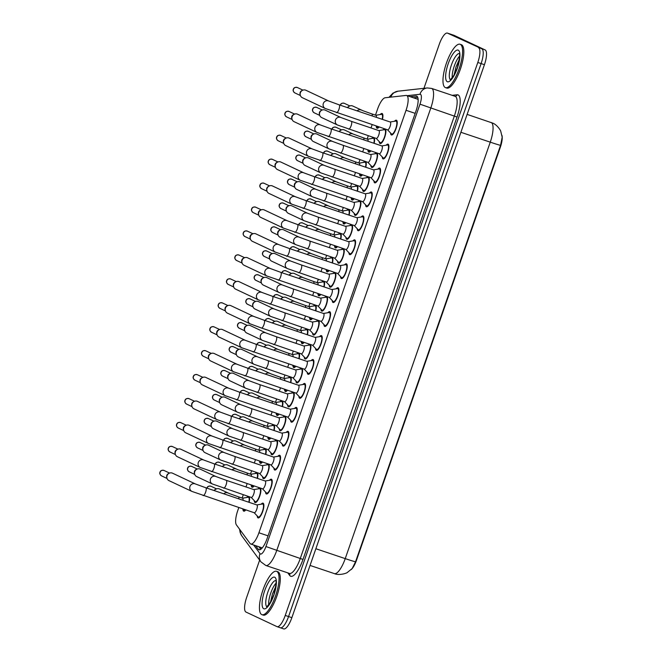 <?xml version="1.0" encoding="UTF-8"?>
<svg xmlns="http://www.w3.org/2000/svg" width="662" height="662" viewBox="0 0 662 662"><rect width="100%" height="100%" fill="white"/><g stroke="black" fill="none" stroke-linecap="round" stroke-linejoin="round"><path stroke-width="0.99" d="M379.144 126.972A7.779 2.35 108.6 0 1 377.108 128.238A7.779 2.35 108.6 0 1 377.034 128.213A7.779 2.35 108.6 0 1 376.264 126.285M380.22 114.534A7.779 2.35 108.6 0 1 382.073 113.492A7.779 2.35 108.6 0 1 382.148 113.525A7.779 2.35 108.6 0 1 382.454 119.4M370.811 150.911A7.779 2.35 108.6 0 1 368.775 152.177A7.779 2.35 108.6 0 1 368.701 152.144A7.779 2.35 108.6 0 1 367.931 150.216M371.887 138.474A7.779 2.35 108.6 0 1 373.277 137.415M362.47 174.842A7.779 2.35 108.6 0 1 360.442 176.109A7.779 2.35 108.6 0 1 360.368 176.075A7.779 2.35 108.6 0 1 359.598 174.156M363.554 162.405A7.779 2.35 108.6 0 1 364.944 161.346M354.137 198.774A7.779 2.35 108.6 0 1 352.11 200.04A7.779 2.35 108.6 0 1 352.035 200.007A7.779 2.35 108.6 0 1 351.265 198.087M355.213 186.336A7.779 2.35 108.6 0 1 356.611 185.277M345.804 222.705A7.779 2.35 108.6 0 1 343.777 223.971A7.779 2.35 108.6 0 1 343.694 223.946A7.779 2.35 108.6 0 1 342.933 222.018M346.88 210.268A7.779 2.35 108.6 0 1 348.278 209.217M337.471 246.645A7.779 2.35 108.6 0 1 335.435 247.911A7.779 2.35 108.6 0 1 335.361 247.878A7.779 2.35 108.6 0 1 334.591 245.95M338.547 234.207A7.779 2.35 108.6 0 1 339.937 233.148M329.138 270.576A7.779 2.35 108.6 0 1 327.102 271.842A7.779 2.35 108.6 0 1 327.028 271.809A7.779 2.35 108.6 0 1 326.258 269.889M330.214 258.139A7.779 2.35 108.6 0 1 331.604 257.079M320.797 294.507A7.779 2.35 108.6 0 1 318.77 295.773A7.779 2.35 108.6 0 1 318.695 295.74A7.779 2.35 108.6 0 1 317.925 293.82M321.881 282.07A7.779 2.35 108.6 0 1 323.271 281.011M312.464 318.439A7.779 2.35 108.6 0 1 310.437 319.705A7.779 2.35 108.6 0 1 310.362 319.68A7.779 2.35 108.6 0 1 309.593 317.752M313.548 306.001A7.779 2.35 108.6 0 1 314.938 304.95M304.131 342.378A7.779 2.35 108.6 0 1 302.104 343.636A7.779 2.35 108.6 0 1 302.021 343.611A7.779 2.35 108.6 0 1 301.26 341.683M305.207 329.941A7.779 2.35 108.6 0 1 306.605 328.882M295.798 366.309A7.779 2.35 108.6 0 1 293.762 367.575A7.779 2.35 108.6 0 1 293.688 367.542A7.779 2.35 108.6 0 1 292.927 365.623M296.874 353.872A7.779 2.35 108.6 0 1 298.272 352.813M287.465 390.241A7.779 2.35 108.6 0 1 285.43 391.507A7.779 2.35 108.6 0 1 285.355 391.474A7.779 2.35 108.6 0 1 284.586 389.554M288.541 377.803A7.779 2.35 108.6 0 1 289.931 376.744M279.132 414.172A7.779 2.35 108.6 0 1 277.097 415.438A7.779 2.35 108.6 0 1 277.022 415.405A7.779 2.35 108.6 0 1 276.253 413.485M280.208 401.735A7.779 2.35 108.6 0 1 281.598 400.675M270.791 438.112A7.779 2.35 108.6 0 1 268.764 439.369A7.779 2.35 108.6 0 1 268.689 439.345A7.779 2.35 108.6 0 1 267.92 437.417M271.875 425.666A7.779 2.35 108.6 0 1 273.265 424.615M262.458 462.043A7.779 2.35 108.6 0 1 260.431 463.309A7.779 2.35 108.6 0 1 260.348 463.276A7.779 2.35 108.6 0 1 259.587 461.356M263.534 449.606A7.779 2.35 108.6 0 1 264.932 448.546M254.125 485.974A7.779 2.35 108.6 0 1 252.098 487.24A7.779 2.35 108.6 0 1 252.015 487.207A7.779 2.35 108.6 0 1 251.254 485.287M255.201 473.537A7.779 2.35 108.6 0 1 256.599 472.478M245.792 509.906A7.779 2.35 108.6 0 1 243.757 511.172A7.779 2.35 108.6 0 1 243.682 511.138A7.779 2.35 108.6 0 1 242.913 509.219M246.868 497.468A7.779 2.35 108.6 0 1 248.258 496.409M385.433 129.09A7.779 2.35 108.6 0 1 384.572 137.638A7.779 2.35 108.6 0 1 380.104 143.571A7.779 2.35 108.6 0 1 380.021 143.538A7.779 2.35 108.6 0 1 379.26 141.618M383.207 129.868A7.779 2.35 108.6 0 1 384.605 128.809M377.1 153.03A7.779 2.35 108.6 0 1 376.231 161.569A7.779 2.35 108.6 0 1 371.763 167.503A7.779 2.35 108.6 0 1 371.688 167.478A7.779 2.35 108.6 0 1 370.919 165.55M374.874 153.799A7.779 2.35 108.6 0 1 376.264 152.748M368.767 176.961A7.779 2.35 108.6 0 1 367.898 185.501A7.779 2.35 108.6 0 1 363.43 191.442A7.779 2.35 108.6 0 1 363.355 191.409A7.779 2.35 108.6 0 1 362.586 189.481M366.541 177.739A7.779 2.35 108.6 0 1 367.931 176.68M360.434 200.892A7.779 2.35 108.6 0 1 359.565 209.432A7.779 2.35 108.6 0 1 355.097 215.373A7.779 2.35 108.6 0 1 355.022 215.34A7.779 2.35 108.6 0 1 354.253 213.421M358.208 201.67A7.779 2.35 108.6 0 1 359.598 200.611M352.101 224.823A7.779 2.35 108.6 0 1 351.232 233.372A7.779 2.35 108.6 0 1 346.764 239.305A7.779 2.35 108.6 0 1 346.689 239.272A7.779 2.35 108.6 0 1 345.92 237.352M349.875 225.601A7.779 2.35 108.6 0 1 351.265 224.542M343.76 248.755A7.779 2.35 108.6 0 1 342.899 257.303A7.779 2.35 108.6 0 1 338.431 263.236A7.779 2.35 108.6 0 1 338.348 263.211A7.779 2.35 108.6 0 1 337.587 261.283M341.534 249.533A7.779 2.35 108.6 0 1 342.933 248.482M335.427 272.694A7.779 2.35 108.6 0 1 334.558 281.234A7.779 2.35 108.6 0 1 330.09 287.176A7.779 2.35 108.6 0 1 330.015 287.142A7.779 2.35 108.6 0 1 329.254 285.214M333.201 273.472A7.779 2.35 108.6 0 1 334.6 272.413M327.094 296.626A7.779 2.35 108.6 0 1 326.225 305.165A7.779 2.35 108.6 0 1 321.757 311.107A7.779 2.35 108.6 0 1 321.682 311.074A7.779 2.35 108.6 0 1 320.913 309.154M324.868 297.404A7.779 2.35 108.6 0 1 326.258 296.344M318.761 320.557A7.779 2.35 108.6 0 1 317.892 329.105A7.779 2.35 108.6 0 1 313.424 335.038A7.779 2.35 108.6 0 1 313.349 335.005A7.779 2.35 108.6 0 1 312.58 333.085M316.535 321.335A7.779 2.35 108.6 0 1 317.925 320.276M310.428 344.488A7.779 2.35 108.6 0 1 309.559 353.036A7.779 2.35 108.6 0 1 305.091 358.97A7.779 2.35 108.6 0 1 305.017 358.945A7.779 2.35 108.6 0 1 304.247 357.017M308.202 345.266A7.779 2.35 108.6 0 1 309.593 344.215M302.087 368.428A7.779 2.35 108.6 0 1 301.227 376.968A7.779 2.35 108.6 0 1 296.758 382.901A7.779 2.35 108.6 0 1 296.675 382.876A7.779 2.35 108.6 0 1 295.914 380.948M299.861 369.206A7.779 2.35 108.6 0 1 301.26 368.146M293.754 392.359A7.779 2.35 108.6 0 1 292.894 400.899A7.779 2.35 108.6 0 1 288.425 406.84A7.779 2.35 108.6 0 1 288.342 406.807A7.779 2.35 108.6 0 1 287.581 404.887M291.528 393.137A7.779 2.35 108.6 0 1 292.927 392.078M285.421 416.29A7.779 2.35 108.6 0 1 284.552 424.839A7.779 2.35 108.6 0 1 280.084 430.772A7.779 2.35 108.6 0 1 280.009 430.739A7.779 2.35 108.6 0 1 279.24 428.819M283.195 417.068A7.779 2.35 108.6 0 1 284.586 416.009M277.088 440.222A7.779 2.35 108.6 0 1 276.22 448.77A7.779 2.35 108.6 0 1 271.751 454.703A7.779 2.35 108.6 0 1 271.677 454.67A7.779 2.35 108.6 0 1 270.907 452.75M274.862 441A7.779 2.35 108.6 0 1 276.253 439.949M268.755 464.161A7.779 2.35 108.6 0 1 267.887 472.701A7.779 2.35 108.6 0 1 263.418 478.634A7.779 2.35 108.6 0 1 263.344 478.609A7.779 2.35 108.6 0 1 262.574 476.681M266.529 464.939A7.779 2.35 108.6 0 1 267.92 463.88M260.423 488.093A7.779 2.35 108.6 0 1 259.554 496.632A7.779 2.35 108.6 0 1 255.085 502.574A7.779 2.35 108.6 0 1 255.011 502.541A7.779 2.35 108.6 0 1 254.241 500.621M258.197 488.87A7.779 2.35 108.6 0 1 259.587 487.811M394.535 121.27A7.779 2.35 108.6 0 1 396.389 120.219A7.779 2.35 108.6 0 1 396.464 120.252A7.779 2.35 108.6 0 1 396.091 128.478A7.779 2.35 108.6 0 1 391.424 134.974A7.779 2.35 108.6 0 1 391.35 134.94A7.779 2.35 108.6 0 1 390.58 133.012M386.203 145.201A7.779 2.35 108.6 0 1 388.048 144.15A7.779 2.35 108.6 0 1 388.131 144.184A7.779 2.35 108.6 0 1 387.758 152.409A7.779 2.35 108.6 0 1 383.091 158.905A7.779 2.35 108.6 0 1 383.017 158.872A7.779 2.35 108.6 0 1 382.247 156.952M377.861 169.133A7.779 2.35 108.6 0 1 379.715 168.09A7.779 2.35 108.6 0 1 379.798 168.115A7.779 2.35 108.6 0 1 379.425 176.34A7.779 2.35 108.6 0 1 374.758 182.836A7.779 2.35 108.6 0 1 374.675 182.803A7.779 2.35 108.6 0 1 373.914 180.883M369.528 193.064A7.779 2.35 108.6 0 1 371.382 192.021A7.779 2.35 108.6 0 1 371.456 192.054A7.779 2.35 108.6 0 1 371.084 200.272A7.779 2.35 108.6 0 1 366.417 206.767A7.779 2.35 108.6 0 1 366.343 206.743A7.779 2.35 108.6 0 1 365.581 204.815M361.195 217.004A7.779 2.35 108.6 0 1 363.049 215.953A7.779 2.35 108.6 0 1 363.124 215.986A7.779 2.35 108.6 0 1 362.751 224.211A7.779 2.35 108.6 0 1 358.084 230.707A7.779 2.35 108.6 0 1 358.01 230.674A7.779 2.35 108.6 0 1 357.24 228.746M352.863 240.935A7.779 2.35 108.6 0 1 354.716 239.884A7.779 2.35 108.6 0 1 354.791 239.917A7.779 2.35 108.6 0 1 354.418 248.142A7.779 2.35 108.6 0 1 349.751 254.638A7.779 2.35 108.6 0 1 349.677 254.605A7.779 2.35 108.6 0 1 348.907 252.685M344.53 264.866A7.779 2.35 108.6 0 1 346.383 263.824A7.779 2.35 108.6 0 1 346.458 263.848A7.779 2.35 108.6 0 1 346.085 272.074A7.779 2.35 108.6 0 1 341.418 278.57A7.779 2.35 108.6 0 1 341.344 278.537A7.779 2.35 108.6 0 1 340.574 276.617M336.188 288.798A7.779 2.35 108.6 0 1 338.042 287.755A7.779 2.35 108.6 0 1 338.125 287.788A7.779 2.35 108.6 0 1 337.752 296.005A7.779 2.35 108.6 0 1 333.085 302.501A7.779 2.35 108.6 0 1 333.003 302.476A7.779 2.35 108.6 0 1 332.241 300.548M327.856 312.737A7.779 2.35 108.6 0 1 329.709 311.686A7.779 2.35 108.6 0 1 329.784 311.719A7.779 2.35 108.6 0 1 329.419 319.945A7.779 2.35 108.6 0 1 324.752 326.44A7.779 2.35 108.6 0 1 324.67 326.407A7.779 2.35 108.6 0 1 323.908 324.479M319.523 336.668A7.779 2.35 108.6 0 1 321.376 335.617A7.779 2.35 108.6 0 1 321.451 335.651A7.779 2.35 108.6 0 1 321.078 343.876A7.779 2.35 108.6 0 1 316.411 350.372A7.779 2.35 108.6 0 1 316.337 350.339A7.779 2.35 108.6 0 1 315.567 348.419M311.19 360.6A7.779 2.35 108.6 0 1 313.043 359.557A7.779 2.35 108.6 0 1 313.118 359.582A7.779 2.35 108.6 0 1 312.745 367.807A7.779 2.35 108.6 0 1 308.078 374.303A7.779 2.35 108.6 0 1 308.004 374.27A7.779 2.35 108.6 0 1 307.234 372.35M302.857 384.531A7.779 2.35 108.6 0 1 304.71 383.488A7.779 2.35 108.6 0 1 304.785 383.521A7.779 2.35 108.6 0 1 304.412 391.738A7.779 2.35 108.6 0 1 299.745 398.234A7.779 2.35 108.6 0 1 299.671 398.21A7.779 2.35 108.6 0 1 298.901 396.281M294.524 408.471A7.779 2.35 108.6 0 1 296.369 407.42A7.779 2.35 108.6 0 1 296.452 407.453A7.779 2.35 108.6 0 1 296.079 415.67A7.779 2.35 108.6 0 1 291.412 422.166A7.779 2.35 108.6 0 1 291.338 422.141A7.779 2.35 108.6 0 1 290.568 420.213M286.183 432.402A7.779 2.35 108.6 0 1 288.036 431.351A7.779 2.35 108.6 0 1 288.119 431.384A7.779 2.35 108.6 0 1 287.747 439.609A7.779 2.35 108.6 0 1 283.079 446.105A7.779 2.35 108.6 0 1 282.997 446.072A7.779 2.35 108.6 0 1 282.235 444.152M277.85 456.333A7.779 2.35 108.6 0 1 279.703 455.291A7.779 2.35 108.6 0 1 279.778 455.315A7.779 2.35 108.6 0 1 279.405 463.541A7.779 2.35 108.6 0 1 274.738 470.037A7.779 2.35 108.6 0 1 274.664 470.003A7.779 2.35 108.6 0 1 273.903 468.084M269.517 480.264A7.779 2.35 108.6 0 1 271.37 479.222A7.779 2.35 108.6 0 1 271.445 479.247A7.779 2.35 108.6 0 1 271.072 487.472A7.779 2.35 108.6 0 1 266.405 493.968A7.779 2.35 108.6 0 1 266.331 493.943A7.779 2.35 108.6 0 1 265.561 492.015M261.184 504.204A7.779 2.35 108.6 0 1 263.037 503.153A7.779 2.35 108.6 0 1 263.112 503.186A7.779 2.35 108.6 0 1 262.74 511.403A7.779 2.35 108.6 0 1 258.072 517.899A7.779 2.35 108.6 0 1 257.998 517.874A7.779 2.35 108.6 0 1 257.228 515.946M238.817 507.564L237.732 510.667A13.728 4.154 -71.4 0 0 236.408 524.9L250.037 543.452A13.728 4.154 -71.4 0 0 250.625 543.957A13.728 4.154 -71.4 0 0 250.766 544.015A13.728 4.154 -71.4 0 0 258.916 532.778L406.046 110.289A13.728 4.154 -71.4 0 0 406.642 95.494A13.728 4.154 -71.4 0 0 406.054 95.436L385.16 97.761A13.728 4.154 -71.4 0 0 377.588 109.048L375.47 115.13M351.224 569.56A12.355 3.74 -71.4 0 0 356.512 560.201L500.34 147.204A12.355 3.74 -71.4 0 0 501.995 135.445M372.168 124.63L371.01 127.956M368.295 135.735L367.137 139.07M363.835 148.561L362.677 151.888M359.963 159.674L358.804 163.001M355.494 172.492L354.336 175.827M351.63 183.606L350.471 186.932M347.161 196.432L346.003 199.758M343.297 207.537L342.138 210.864M338.828 220.363L337.67 223.69M334.964 231.468L333.805 234.803M330.495 244.295L329.337 247.621M326.623 255.408L325.464 258.734M322.162 268.226L321.004 271.561M318.29 279.339L317.131 282.666M313.829 292.157L312.663 295.492M309.957 303.27L308.798 306.597M305.488 316.097L304.33 319.423M301.624 327.202L300.465 330.537M297.155 340.028L295.997 343.355M293.291 351.141L292.132 354.468M288.822 363.959L287.664 367.286M284.95 375.073L283.791 378.399M280.489 387.891L279.331 391.225M276.617 399.004L275.458 402.33M272.156 411.83L270.998 415.157M268.284 422.935L267.125 426.27M263.815 435.762L262.657 439.088M259.951 446.867L258.792 450.201M255.482 459.693L254.324 463.019M251.618 470.806L250.459 474.133M247.149 483.624L245.991 486.959M243.285 494.737L242.118 498.064M257.427 472.759A7.779 2.35 108.6 0 1 257.444 478.394M265.76 448.828A7.779 2.35 108.6 0 1 265.776 454.463M274.101 424.896A7.779 2.35 108.6 0 1 274.109 430.532M282.434 400.957A7.779 2.35 108.6 0 1 282.442 406.6M290.767 377.026A7.779 2.35 108.6 0 1 290.775 382.661M299.1 353.094A7.779 2.35 108.6 0 1 299.108 358.73M307.433 329.163A7.779 2.35 108.6 0 1 307.449 334.798M315.774 305.223A7.779 2.35 108.6 0 1 315.782 310.867M324.107 281.292A7.779 2.35 108.6 0 1 324.115 286.927M332.44 257.361A7.779 2.35 108.6 0 1 332.448 262.996M340.773 233.429A7.779 2.35 108.6 0 1 340.781 239.065M349.106 209.49A7.779 2.35 108.6 0 1 349.122 215.133M357.439 185.559A7.779 2.35 108.6 0 1 357.455 191.194M365.78 161.627A7.779 2.35 108.6 0 1 365.788 167.263M374.113 137.696A7.779 2.35 108.6 0 1 374.121 143.331M249.094 496.69A7.779 2.35 108.6 0 1 249.102 502.334M334.178 573.532A18.304 5.536 -71.4 0 0 334.36 573.606C339.3 575.816 347.062 573.077 347.368 572.448L352.176 568.542L355.544 561.798L500.563 145.342L502.185 137.216L500.753 131.291C500.621 130.315 497.013 124.746 492.793 123.14L467.124 114.394M423.937 88.319L439.254 44.337A13.728 4.154 108.6 0 1 447.413 33.1A13.728 4.154 108.6 0 1 447.545 33.158L481.853 48.839A13.728 4.154 108.6 0 1 481.117 63.577L288.558 616.554A13.728 4.154 108.6 0 1 280.398 627.791A13.728 4.154 108.6 0 1 280.258 627.733A13.728 4.154 108.6 0 0 280.398 627.791A13.728 4.154 108.6 0 0 288.558 616.554L481.117 63.577A13.728 4.154 108.6 0 0 481.853 48.839L450.855 34.267L485.163 49.956A13.728 4.154 108.6 0 1 484.427 64.694L291.859 617.663A13.728 4.154 108.6 0 1 283.7 628.9A13.728 4.154 108.6 0 1 283.568 628.842M453.892 35.285A13.728 4.154 108.6 0 1 454.033 35.326L450.723 34.209A13.728 4.154 108.6 0 1 450.855 34.267A13.728 4.154 108.6 0 0 450.723 34.209A13.728 4.154 108.6 0 0 450.582 34.176M454.033 35.326A13.728 4.154 108.6 0 1 454.165 35.384L485.163 49.956M255.598 545.637L258.221 549.22A13.728 4.154 -71.4 0 0 258.809 549.725A13.728 4.154 -71.4 0 0 258.95 549.783A13.728 4.154 -71.4 0 0 267.109 538.545L416.042 110.86A13.728 4.154 -71.4 0 0 416.638 96.064A13.728 4.154 -71.4 0 0 416.05 96.007L410.126 96.669M478.543 47.73A13.728 4.154 108.6 0 1 477.807 62.468L285.248 615.437A13.728 4.154 108.6 0 1 277.088 626.674A13.728 4.154 108.6 0 1 276.956 626.616L245.958 612.044A13.728 4.154 108.6 0 1 246.694 597.306L259.636 560.135M413.436 97.777L417.722 97.306M260.778 549.303L258.9 546.754M254.183 512.727L258.081 516.848A6.868 2.077 -71.4 0 0 258.296 517.005A6.868 2.077 -71.4 0 0 258.362 517.039A6.868 2.077 -71.4 0 0 262.483 511.304A6.868 2.077 -71.4 0 0 262.814 504.047A6.868 2.077 -71.4 0 0 262.74 504.022A6.868 2.077 -71.4 0 0 262.4 503.997L256.815 504.924M254.241 512.744A4.121 1.25 -71.4 0 0 254.282 512.76A4.121 1.25 -71.4 0 0 256.748 509.326A4.121 1.25 -71.4 0 0 256.947 504.974A4.121 1.25 -71.4 0 0 256.906 504.957A4.121 1.25 -71.4 0 0 256.864 504.941M195.447 483.972A4.121 3.922 -64.8 0 0 189.969 486.446A4.121 3.922 -64.8 0 0 191.939 491.427L169.009 480.645A4.121 3.922 -64.8 0 1 172.112 473.024A4.121 3.922 -64.8 0 1 172.517 473.189L195.447 483.972L205.799 487.762A4.121 1.25 -71.4 0 1 205.841 487.778A4.121 1.25 -71.4 0 1 205.7 491.949A4.121 1.25 -71.4 0 1 203.168 495.565A4.121 1.25 -71.4 0 1 203.126 495.548M166.89 477.923L166.708 477.054A2.979 2.83 -64.8 0 1 168.28 473.702L169.075 473.289M251.196 497.402L255.093 501.515A6.868 2.077 -71.4 0 0 255.309 501.68A6.868 2.077 -71.4 0 0 255.375 501.705A6.868 2.077 -71.4 0 0 259.496 495.97A6.868 2.077 -71.4 0 0 259.818 488.713A6.868 2.077 -71.4 0 0 259.752 488.688A6.868 2.077 -71.4 0 0 259.413 488.664L253.819 489.59M251.246 497.419A4.121 1.25 -71.4 0 0 251.287 497.435A4.121 1.25 -71.4 0 0 253.761 493.993A4.121 1.25 -71.4 0 0 253.96 489.64A4.121 1.25 -71.4 0 0 253.918 489.623A4.121 1.25 -71.4 0 0 253.877 489.615M215.944 476.541A4.121 3.922 -64.8 0 0 210.466 479.015A4.121 3.922 -64.8 0 0 212.436 483.996L196.664 476.574A4.121 3.922 -64.8 0 1 199.767 468.961A4.121 3.922 -64.8 0 1 200.164 469.118L215.944 476.541L226.296 480.331A4.121 1.25 -71.4 0 1 226.338 480.347A4.121 1.25 -71.4 0 1 226.197 484.518A4.121 1.25 -71.4 0 1 223.665 488.134A4.121 1.25 -71.4 0 1 223.624 488.126M194.545 473.86L194.363 472.991A2.979 2.83 -64.8 0 1 195.935 469.639L196.722 469.226M242.532 508.813L243.765 510.121A6.868 2.077 -71.4 0 0 243.98 510.278A6.868 2.077 -71.4 0 0 244.055 510.303A6.868 2.077 -71.4 0 0 245.337 509.757M248.829 502.235A6.868 2.077 -71.4 0 0 248.498 497.319A6.868 2.077 -71.4 0 0 248.432 497.294A6.868 2.077 -71.4 0 0 248.093 497.27L242.499 498.196M242.995 500.273A4.121 1.25 -71.4 0 0 242.631 498.238A4.121 1.25 -71.4 0 0 242.59 498.221A4.121 1.25 -71.4 0 0 242.549 498.213M214.372 490.641A4.121 3.922 -64.8 0 1 219.461 488.978L229.623 493.67L238.461 496.831A4.121 1.25 -71.4 0 1 238.494 496.848A4.121 1.25 -71.4 0 1 238.858 498.883M214.083 490.55A2.979 2.83 -64.8 0 1 215.233 489.491L216.019 489.077M262.516 488.796L266.414 492.917A6.868 2.077 -71.4 0 0 266.629 493.074A6.868 2.077 -71.4 0 0 266.703 493.099A6.868 2.077 -71.4 0 0 270.816 487.373A6.868 2.077 -71.4 0 0 271.147 480.116A6.868 2.077 -71.4 0 0 271.081 480.091A6.868 2.077 -71.4 0 0 270.741 480.066L265.148 480.993M262.574 488.813A4.121 1.25 -71.4 0 0 262.615 488.829A4.121 1.25 -71.4 0 0 265.081 485.387A4.121 1.25 -71.4 0 0 265.28 481.034A4.121 1.25 -71.4 0 0 265.239 481.017A4.121 1.25 -71.4 0 0 265.197 481.009M203.78 460.032A4.121 3.922 -64.8 0 0 198.302 462.515A4.121 3.922 -64.8 0 0 200.272 467.488L177.342 456.706A4.121 3.922 -64.8 0 1 180.453 449.093A4.121 3.922 -64.8 0 1 180.85 449.25L203.78 460.032L214.132 463.822A4.121 1.25 -71.4 0 1 214.174 463.839A4.121 1.25 -71.4 0 1 214.033 468.017A4.121 1.25 -71.4 0 1 211.501 471.634A4.121 1.25 -71.4 0 1 211.459 471.617M175.223 453.991L175.041 453.122A2.979 2.83 -64.8 0 1 176.613 449.771L177.408 449.357M270.849 464.865L274.747 468.977A6.868 2.077 -71.4 0 0 274.97 469.143A6.868 2.077 -71.4 0 0 275.036 469.168A6.868 2.077 -71.4 0 0 279.149 463.433A6.868 2.077 -71.4 0 0 279.48 456.184A6.868 2.077 -71.4 0 0 279.414 456.151A6.868 2.077 -71.4 0 0 279.074 456.135L273.48 457.053M270.907 464.881A4.121 1.25 -71.4 0 0 270.948 464.898A4.121 1.25 -71.4 0 0 273.414 461.455A4.121 1.25 -71.4 0 0 273.613 457.103A4.121 1.25 -71.4 0 0 273.572 457.086A4.121 1.25 -71.4 0 0 273.53 457.078M212.113 436.101A4.121 3.922 -64.8 0 0 206.643 438.575A4.121 3.922 -64.8 0 0 208.604 443.557L185.674 432.774A4.121 3.922 -64.8 0 1 188.786 425.161A4.121 3.922 -64.8 0 1 189.183 425.318L212.113 436.101L222.465 439.891A4.121 1.25 -71.4 0 1 222.506 439.907A4.121 1.25 -71.4 0 1 222.366 444.086A4.121 1.25 -71.4 0 1 219.842 447.702A4.121 1.25 -71.4 0 1 219.801 447.686M183.556 430.06L183.374 429.183A2.979 2.83 -64.8 0 1 184.946 425.832L185.741 425.418M279.19 440.933L283.088 445.046A6.868 2.077 -71.4 0 0 283.303 445.212A6.868 2.077 -71.4 0 0 283.369 445.236A6.868 2.077 -71.4 0 0 287.49 439.502A6.868 2.077 -71.4 0 0 287.813 432.245A6.868 2.077 -71.4 0 0 287.747 432.22A6.868 2.077 -71.4 0 0 287.407 432.195L281.813 433.122M279.24 440.95A4.121 1.25 -71.4 0 0 279.281 440.966A4.121 1.25 -71.4 0 0 281.755 437.524A4.121 1.25 -71.4 0 0 281.946 433.171A4.121 1.25 -71.4 0 0 281.913 433.155A4.121 1.25 -71.4 0 0 281.863 433.147M220.446 412.169A4.121 3.922 -64.8 0 0 214.976 414.644A4.121 3.922 -64.8 0 0 216.946 419.625L194.007 408.843A4.121 3.922 -64.8 0 1 197.119 401.222A4.121 3.922 -64.8 0 1 197.516 401.387L220.446 412.169L230.798 415.959A4.121 1.25 -71.4 0 1 230.839 415.976A4.121 1.25 -71.4 0 1 230.699 420.155A4.121 1.25 -71.4 0 1 228.175 423.771A4.121 1.25 -71.4 0 1 228.133 423.754M191.897 406.129L191.707 405.252A2.979 2.83 -64.8 0 1 193.287 401.9L194.074 401.486M287.523 417.002L291.421 421.115A6.868 2.077 -71.4 0 0 291.636 421.272A6.868 2.077 -71.4 0 0 291.702 421.305A6.868 2.077 -71.4 0 0 295.823 415.57A6.868 2.077 -71.4 0 0 296.146 408.313A6.868 2.077 -71.4 0 0 296.079 408.288A6.868 2.077 -71.4 0 0 295.74 408.264L290.146 409.19M287.573 417.01A4.121 1.25 -71.4 0 0 287.614 417.027A4.121 1.25 -71.4 0 0 290.088 413.593A4.121 1.25 -71.4 0 0 290.287 409.24A4.121 1.25 -71.4 0 0 290.246 409.224A4.121 1.25 -71.4 0 0 290.204 409.207M228.787 388.238A4.121 3.922 -64.8 0 0 223.309 390.712A4.121 3.922 -64.8 0 0 225.279 395.694L202.349 384.912A4.121 3.922 -64.8 0 1 205.452 377.29A4.121 3.922 -64.8 0 1 205.849 377.456L228.787 388.238L239.131 392.028A4.121 1.25 -71.4 0 1 239.172 392.045A4.121 1.25 -71.4 0 1 239.04 396.215A4.121 1.25 -71.4 0 1 236.508 399.831A4.121 1.25 -71.4 0 1 236.466 399.815M200.23 382.189L200.04 381.32A2.979 2.83 -64.8 0 1 201.62 377.969L202.406 377.555M259.529 473.462L263.426 477.583A6.868 2.077 -71.4 0 0 263.642 477.741A6.868 2.077 -71.4 0 0 263.708 477.774A6.868 2.077 -71.4 0 0 267.829 472.039A6.868 2.077 -71.4 0 0 268.16 464.782A6.868 2.077 -71.4 0 0 268.085 464.757A6.868 2.077 -71.4 0 0 267.746 464.732L262.16 465.659M259.587 473.479A4.121 1.25 -71.4 0 0 259.62 473.496A4.121 1.25 -71.4 0 0 262.094 470.061A4.121 1.25 -71.4 0 0 262.293 465.709A4.121 1.25 -71.4 0 0 262.251 465.692A4.121 1.25 -71.4 0 0 262.21 465.676M224.277 452.601A4.121 3.922 -64.8 0 0 218.799 455.084A4.121 3.922 -64.8 0 0 220.769 460.057L204.997 452.642A4.121 3.922 -64.8 0 1 208.1 445.029A4.121 3.922 -64.8 0 1 208.505 445.187L224.277 452.601L234.629 456.399A4.121 1.25 -71.4 0 1 234.671 456.416A4.121 1.25 -71.4 0 1 234.53 460.587A4.121 1.25 -71.4 0 1 231.998 464.203A4.121 1.25 -71.4 0 1 231.965 464.186M202.878 449.928L202.696 449.051A2.979 2.83 -64.8 0 1 204.268 445.708L205.063 445.286M267.862 449.531L271.759 453.652A6.868 2.077 -71.4 0 0 271.974 453.809A6.868 2.077 -71.4 0 0 272.041 453.834A6.868 2.077 -71.4 0 0 276.162 448.108A6.868 2.077 -71.4 0 0 276.493 440.851A6.868 2.077 -71.4 0 0 276.426 440.826A6.868 2.077 -71.4 0 0 276.079 440.801L270.493 441.728M267.92 449.548A4.121 1.25 -71.4 0 0 267.961 449.564A4.121 1.25 -71.4 0 0 270.427 446.122A4.121 1.25 -71.4 0 0 270.626 441.769A4.121 1.25 -71.4 0 0 270.584 441.753A4.121 1.25 -71.4 0 0 270.543 441.744M232.61 428.67A4.121 3.922 -64.8 0 0 227.14 431.144A4.121 3.922 -64.8 0 0 229.11 436.126L213.33 428.711A4.121 3.922 -64.8 0 1 216.441 421.098A4.121 3.922 -64.8 0 1 216.838 421.255L232.61 428.67L242.962 432.46A4.121 1.25 -71.4 0 1 243.004 432.476A4.121 1.25 -71.4 0 1 242.863 436.655A4.121 1.25 -71.4 0 1 240.339 440.271A4.121 1.25 -71.4 0 1 240.298 440.255M211.211 425.997L211.029 425.12A2.979 2.83 -64.8 0 1 212.601 421.768L213.396 421.355M276.195 425.6L280.092 429.712A6.868 2.077 -71.4 0 0 280.307 429.878A6.868 2.077 -71.4 0 0 280.382 429.903A6.868 2.077 -71.4 0 0 284.495 424.168A6.868 2.077 -71.4 0 0 284.825 416.919A6.868 2.077 -71.4 0 0 284.759 416.886A6.868 2.077 -71.4 0 0 284.42 416.87L278.826 417.788M276.253 425.616A4.121 1.25 -71.4 0 0 276.294 425.633A4.121 1.25 -71.4 0 0 278.76 422.19A4.121 1.25 -71.4 0 0 278.959 417.838A4.121 1.25 -71.4 0 0 278.917 417.821A4.121 1.25 -71.4 0 0 278.876 417.813M240.943 404.739A4.121 3.922 -64.8 0 0 235.473 407.213A4.121 3.922 -64.8 0 0 237.443 412.194L221.662 404.78A4.121 3.922 -64.8 0 1 224.774 397.159A4.121 3.922 -64.8 0 1 225.171 397.324L240.943 404.739L251.295 408.528A4.121 1.25 -71.4 0 1 251.337 408.545A4.121 1.25 -71.4 0 1 251.204 412.724A4.121 1.25 -71.4 0 1 248.672 416.34A4.121 1.25 -71.4 0 1 248.631 416.324M219.544 402.057L219.362 401.189A2.979 2.83 -64.8 0 1 220.934 397.837L221.729 397.423M250.865 484.874L252.098 486.181A6.868 2.077 -71.4 0 0 252.321 486.347A6.868 2.077 -71.4 0 0 252.388 486.371A6.868 2.077 -71.4 0 0 253.67 485.825M257.162 478.303A6.868 2.077 -71.4 0 0 256.831 473.388A6.868 2.077 -71.4 0 0 256.765 473.355A6.868 2.077 -71.4 0 0 256.426 473.338L250.832 474.257M251.328 476.342A4.121 1.25 -71.4 0 0 250.964 474.306A4.121 1.25 -71.4 0 0 250.923 474.29A4.121 1.25 -71.4 0 0 250.881 474.282M222.705 466.71A4.121 3.922 -64.8 0 1 227.794 465.047L237.956 469.739L246.794 472.9A4.121 1.25 -71.4 0 1 246.835 472.916A4.121 1.25 -71.4 0 1 247.191 474.952M222.415 466.611A2.979 2.83 -64.8 0 1 223.566 465.56L224.352 465.146M259.198 460.942L260.439 462.25A6.868 2.077 -71.4 0 0 260.654 462.415A6.868 2.077 -71.4 0 0 260.72 462.44A6.868 2.077 -71.4 0 0 262.003 461.886M265.495 454.372A6.868 2.077 -71.4 0 0 265.164 449.448A6.868 2.077 -71.4 0 0 265.098 449.424A6.868 2.077 -71.4 0 0 264.759 449.399L259.165 450.326M259.661 452.411A4.121 1.25 -71.4 0 0 259.305 450.375A4.121 1.25 -71.4 0 0 259.264 450.359A4.121 1.25 -71.4 0 0 259.223 450.342M231.038 442.779A4.121 3.922 -64.8 0 1 236.135 441.115L244.775 445.178L255.127 448.968A4.121 1.25 -71.4 0 1 255.168 448.985A4.121 1.25 -71.4 0 1 255.524 451.012M230.757 442.679A2.979 2.83 -64.8 0 1 231.899 441.628L232.693 441.215M267.531 437.011L268.772 438.318A6.868 2.077 -71.4 0 0 268.987 438.476A6.868 2.077 -71.4 0 0 269.053 438.509A6.868 2.077 -71.4 0 0 270.344 437.954M273.836 430.441A6.868 2.077 -71.4 0 0 273.497 425.517A6.868 2.077 -71.4 0 0 273.431 425.492A6.868 2.077 -71.4 0 0 273.092 425.467L267.498 426.394M267.994 428.471A4.121 1.25 -71.4 0 0 267.638 426.444A4.121 1.25 -71.4 0 0 267.597 426.427A4.121 1.25 -71.4 0 0 267.556 426.411M239.371 418.847A4.121 3.922 -64.8 0 1 244.468 417.176L253.107 421.239L263.459 425.037A4.121 1.25 -71.4 0 1 263.501 425.045A4.121 1.25 -71.4 0 1 263.857 427.081M239.09 418.748A2.979 2.83 -64.8 0 1 240.232 417.697L241.026 417.283M275.864 413.08L277.105 414.387A6.868 2.077 -71.4 0 0 277.32 414.544A6.868 2.077 -71.4 0 0 277.386 414.569A6.868 2.077 -71.4 0 0 278.677 414.023M282.169 406.501A6.868 2.077 -71.4 0 0 281.838 401.586A6.868 2.077 -71.4 0 0 281.764 401.561A6.868 2.077 -71.4 0 0 281.424 401.536L275.839 402.463M276.327 404.54A4.121 1.25 -71.4 0 0 275.971 402.504A4.121 1.25 -71.4 0 0 275.93 402.488A4.121 1.25 -71.4 0 0 275.888 402.479M247.704 394.908A4.121 3.922 -64.8 0 1 252.801 393.245L261.44 397.308L271.792 401.098A4.121 1.25 -71.4 0 1 271.834 401.114A4.121 1.25 -71.4 0 1 272.198 403.15M247.423 394.817A2.979 2.83 -64.8 0 1 248.564 393.758L249.359 393.344M284.205 389.14L285.438 390.448A6.868 2.077 -71.4 0 0 285.653 390.613A6.868 2.077 -71.4 0 0 285.727 390.638A6.868 2.077 -71.4 0 0 287.01 390.092M290.502 382.57A6.868 2.077 -71.4 0 0 290.171 377.654A6.868 2.077 -71.4 0 0 290.105 377.621A6.868 2.077 -71.4 0 0 289.766 377.605L284.172 378.523M284.668 380.609A4.121 1.25 -71.4 0 0 284.304 378.573A4.121 1.25 -71.4 0 0 284.263 378.556A4.121 1.25 -71.4 0 0 284.221 378.548M256.045 370.977A4.121 3.922 -64.8 0 1 261.134 369.313L271.296 374.005L280.125 377.166A4.121 1.25 -71.4 0 1 280.167 377.183A4.121 1.25 -71.4 0 1 280.531 379.218M255.755 370.877A2.979 2.83 -64.8 0 1 256.906 369.826L257.692 369.413M292.538 365.209L293.771 366.516A6.868 2.077 -71.4 0 0 293.994 366.682A6.868 2.077 -71.4 0 0 294.06 366.707A6.868 2.077 -71.4 0 0 295.343 366.152M298.835 358.638A6.868 2.077 -71.4 0 0 298.504 353.715A6.868 2.077 -71.4 0 0 298.438 353.69A6.868 2.077 -71.4 0 0 298.099 353.665L292.505 354.592M293.001 356.677A4.121 1.25 -71.4 0 0 292.637 354.642A4.121 1.25 -71.4 0 0 292.596 354.625A4.121 1.25 -71.4 0 0 292.554 354.617M264.378 347.045A4.121 3.922 -64.8 0 1 269.467 345.382L278.114 349.445L288.466 353.235A4.121 1.25 -71.4 0 1 288.508 353.251A4.121 1.25 -71.4 0 1 288.864 355.279M264.088 346.946A2.979 2.83 -64.8 0 1 265.239 345.895L266.025 345.481M300.871 341.278L302.112 342.585A6.868 2.077 -71.4 0 0 302.327 342.742A6.868 2.077 -71.4 0 0 302.393 342.775A6.868 2.077 -71.4 0 0 303.676 342.221M307.168 334.707A6.868 2.077 -71.4 0 0 306.837 329.784A6.868 2.077 -71.4 0 0 306.771 329.759A6.868 2.077 -71.4 0 0 306.432 329.734L300.838 330.661M301.334 332.738A4.121 1.25 -71.4 0 0 300.97 330.71A4.121 1.25 -71.4 0 0 300.937 330.694A4.121 1.25 -71.4 0 0 300.887 330.677M272.711 323.114A4.121 3.922 -64.8 0 1 277.8 321.442L286.447 325.505L296.799 329.304A4.121 1.25 -71.4 0 1 296.841 329.32A4.121 1.25 -71.4 0 1 297.197 331.348M272.43 323.015A2.979 2.83 -64.8 0 1 273.572 321.964L274.358 321.55M309.204 317.346L310.445 318.654A6.868 2.077 -71.4 0 0 310.66 318.811A6.868 2.077 -71.4 0 0 310.726 318.836A6.868 2.077 -71.4 0 0 312.017 318.29M315.501 310.768A6.868 2.077 -71.4 0 0 315.17 305.852A6.868 2.077 -71.4 0 0 315.104 305.827A6.868 2.077 -71.4 0 0 314.764 305.803L309.171 306.729M309.667 308.806A4.121 1.25 -71.4 0 0 309.311 306.771A4.121 1.25 -71.4 0 0 309.27 306.754A4.121 1.25 -71.4 0 0 309.228 306.746M281.044 299.174A4.121 3.922 -64.8 0 1 286.141 297.511L294.78 301.574L305.132 305.364A4.121 1.25 -71.4 0 1 305.174 305.381A4.121 1.25 -71.4 0 1 305.53 307.416M280.762 299.083A2.979 2.83 -64.8 0 1 281.904 298.024L282.699 297.61M317.537 293.407L318.778 294.714A6.868 2.077 -71.4 0 0 318.993 294.88A6.868 2.077 -71.4 0 0 319.059 294.904A6.868 2.077 -71.4 0 0 320.35 294.358M323.842 286.836A6.868 2.077 -71.4 0 0 323.511 281.921A6.868 2.077 -71.4 0 0 323.437 281.888A6.868 2.077 -71.4 0 0 323.097 281.871L317.512 282.79M318 284.875A4.121 1.25 -71.4 0 0 317.644 282.839A4.121 1.25 -71.4 0 0 317.603 282.823A4.121 1.25 -71.4 0 0 317.561 282.815M289.377 275.243A4.121 3.922 -64.8 0 1 294.474 273.58L303.113 277.643L313.465 281.433A4.121 1.25 -71.4 0 1 313.507 281.449A4.121 1.25 -71.4 0 1 313.871 283.485M289.095 275.152A2.979 2.83 -64.8 0 1 290.237 274.093L291.032 273.679M325.878 269.475L327.111 270.783A6.868 2.077 -71.4 0 0 327.326 270.948A6.868 2.077 -71.4 0 0 327.392 270.973A6.868 2.077 -71.4 0 0 328.683 270.419M332.175 262.905A6.868 2.077 -71.4 0 0 331.844 257.981A6.868 2.077 -71.4 0 0 331.778 257.957A6.868 2.077 -71.4 0 0 331.439 257.932L325.845 258.859M326.333 260.944A4.121 1.25 -71.4 0 0 325.977 258.908A4.121 1.25 -71.4 0 0 325.936 258.892A4.121 1.25 -71.4 0 0 325.894 258.883M297.71 251.312A4.121 3.922 -64.8 0 1 302.807 249.648L311.454 253.712L321.798 257.501A4.121 1.25 -71.4 0 1 321.84 257.518A4.121 1.25 -71.4 0 1 322.204 259.545M297.428 251.212A2.979 2.83 -64.8 0 1 298.57 250.162L299.365 249.748M334.211 245.544L335.444 246.852A6.868 2.077 -71.4 0 0 335.659 247.009A6.868 2.077 -71.4 0 0 335.733 247.042A6.868 2.077 -71.4 0 0 337.016 246.487M340.508 238.974A6.868 2.077 -71.4 0 0 340.177 234.05A6.868 2.077 -71.4 0 0 340.111 234.025A6.868 2.077 -71.4 0 0 339.772 234L334.178 234.927M334.674 237.004A4.121 1.25 -71.4 0 0 334.31 234.977A4.121 1.25 -71.4 0 0 334.269 234.96A4.121 1.25 -71.4 0 0 334.227 234.944M306.051 227.38A4.121 3.922 -64.8 0 1 311.14 225.709L321.302 230.401L330.139 233.57A4.121 1.25 -71.4 0 1 330.173 233.587A4.121 1.25 -71.4 0 1 330.537 235.614M305.761 227.281A2.979 2.83 -64.8 0 1 306.911 226.23L307.698 225.816M342.544 221.613L343.777 222.92A6.868 2.077 -71.4 0 0 344 223.077A6.868 2.077 -71.4 0 0 344.066 223.102A6.868 2.077 -71.4 0 0 345.349 222.556M348.841 215.034A6.868 2.077 -71.4 0 0 348.51 210.119A6.868 2.077 -71.4 0 0 348.444 210.094A6.868 2.077 -71.4 0 0 348.104 210.069L342.511 210.996M343.007 213.073A4.121 1.25 -71.4 0 0 342.643 211.037A4.121 1.25 -71.4 0 0 342.602 211.021A4.121 1.25 -71.4 0 0 342.56 211.013M314.384 203.441A4.121 3.922 -64.8 0 1 319.473 201.778L329.635 206.47L338.472 209.631A4.121 1.25 -71.4 0 1 338.514 209.647A4.121 1.25 -71.4 0 1 338.87 211.683M314.094 203.35A2.979 2.83 -64.8 0 1 315.244 202.299L316.031 201.877M350.877 197.681L352.118 198.989A6.868 2.077 -71.4 0 0 352.333 199.146A6.868 2.077 -71.4 0 0 352.399 199.171A6.868 2.077 -71.4 0 0 353.682 198.625M357.174 191.103A6.868 2.077 -71.4 0 0 356.843 186.188A6.868 2.077 -71.4 0 0 356.777 186.154A6.868 2.077 -71.4 0 0 356.437 186.138L350.843 187.056M351.34 189.142A4.121 1.25 -71.4 0 0 350.984 187.106A4.121 1.25 -71.4 0 0 350.943 187.089A4.121 1.25 -71.4 0 0 350.901 187.081M322.717 179.51A4.121 3.922 -64.8 0 1 327.814 177.846L336.453 181.909L346.805 185.699A4.121 1.25 -71.4 0 1 346.847 185.716A4.121 1.25 -71.4 0 1 347.202 187.751M322.435 179.419A2.979 2.83 -64.8 0 1 323.577 178.359L324.372 177.946M359.209 173.742L360.451 175.049A6.868 2.077 -71.4 0 0 360.666 175.215A6.868 2.077 -71.4 0 0 360.732 175.24A6.868 2.077 -71.4 0 0 362.023 174.685M365.515 167.172A6.868 2.077 -71.4 0 0 365.176 162.248A6.868 2.077 -71.4 0 0 365.11 162.223A6.868 2.077 -71.4 0 0 364.77 162.198L359.176 163.125M359.673 165.21A4.121 1.25 -71.4 0 0 359.317 163.175A4.121 1.25 -71.4 0 0 359.276 163.158A4.121 1.25 -71.4 0 0 359.234 163.15M331.05 155.578A4.121 3.922 -64.8 0 1 336.147 153.915L344.786 157.978L355.138 161.768A4.121 1.25 -71.4 0 1 355.18 161.785A4.121 1.25 -71.4 0 1 355.535 163.82M330.768 155.479A2.979 2.83 -64.8 0 1 331.91 154.428L332.705 154.014M367.542 149.811L368.784 151.118A6.868 2.077 -71.4 0 0 368.999 151.275A6.868 2.077 -71.4 0 0 369.065 151.308A6.868 2.077 -71.4 0 0 370.356 150.754M373.848 143.24A6.868 2.077 -71.4 0 0 373.517 138.317A6.868 2.077 -71.4 0 0 373.451 138.292A6.868 2.077 -71.4 0 0 373.103 138.267L367.518 139.194M368.006 141.271A4.121 1.25 -71.4 0 0 367.65 139.243A4.121 1.25 -71.4 0 0 367.609 139.227A4.121 1.25 -71.4 0 0 367.567 139.21M339.383 131.647A4.121 3.922 -64.8 0 1 344.48 129.975L353.119 134.047L363.471 137.837A4.121 1.25 -71.4 0 1 363.512 137.853A4.121 1.25 -71.4 0 1 363.877 139.881M339.101 131.548A2.979 2.83 -64.8 0 1 340.243 130.497L341.038 130.083M375.884 125.879L377.117 127.187A6.868 2.077 -71.4 0 0 377.332 127.344A6.868 2.077 -71.4 0 0 377.406 127.369A6.868 2.077 -71.4 0 0 378.689 126.823M382.181 119.301A6.868 2.077 -71.4 0 0 381.85 114.385A6.868 2.077 -71.4 0 0 381.784 114.36A6.868 2.077 -71.4 0 0 381.444 114.336L375.851 115.262M376.347 117.34A4.121 1.25 -71.4 0 0 375.983 115.304A4.121 1.25 -71.4 0 0 375.942 115.296A4.121 1.25 -71.4 0 0 375.9 115.279M347.724 107.707A4.121 3.922 -64.8 0 1 352.813 106.044L362.975 110.736L371.812 113.897A4.121 1.25 -71.4 0 1 371.845 113.914A4.121 1.25 -71.4 0 1 372.209 115.949M347.434 107.616A2.979 2.83 -64.8 0 1 348.584 106.565L349.37 106.143M276.766 571.397A22.889 6.918 108.6 0 1 275.673 595.577A22.889 6.918 108.6 0 1 261.945 614.684A22.889 6.918 108.6 0 1 261.722 614.593A22.889 6.918 108.6 0 1 262.814 590.413A22.889 6.918 108.6 0 1 276.542 571.306A22.889 6.918 108.6 0 1 276.766 571.397M276.542 571.306L277.775 571.72A22.889 6.918 108.6 0 1 278.007 571.811A22.889 6.918 108.6 0 1 276.915 595.999A22.889 6.918 108.6 0 1 263.186 615.106L261.945 614.684M460.305 44.346A22.889 6.918 108.6 0 1 459.213 68.525A22.889 6.918 108.6 0 1 445.485 87.632A22.889 6.918 108.6 0 1 445.261 87.541A22.889 6.918 108.6 0 1 446.345 63.362A22.889 6.918 108.6 0 1 460.073 44.255A22.889 6.918 108.6 0 1 460.305 44.346M460.073 44.255L461.315 44.668A22.889 6.918 108.6 0 1 461.538 44.759A22.889 6.918 108.6 0 1 460.454 68.947A22.889 6.918 108.6 0 1 446.726 88.054L445.485 87.632M295.856 393.062L299.754 397.183A6.868 2.077 -71.4 0 0 299.969 397.341A6.868 2.077 -71.4 0 0 300.035 397.365A6.868 2.077 -71.4 0 0 304.156 391.639A6.868 2.077 -71.4 0 0 304.487 384.382A6.868 2.077 -71.4 0 0 304.412 384.357A6.868 2.077 -71.4 0 0 304.073 384.332L298.488 385.259M295.914 393.079A4.121 1.25 -71.4 0 0 295.947 393.096A4.121 1.25 -71.4 0 0 298.421 389.661A4.121 1.25 -71.4 0 0 298.62 385.301A4.121 1.25 -71.4 0 0 298.579 385.284A4.121 1.25 -71.4 0 0 298.537 385.276M237.12 364.299A4.121 3.922 -64.8 0 0 231.642 366.781A4.121 3.922 -64.8 0 0 233.612 371.754L210.681 360.972A4.121 3.922 -64.8 0 1 213.785 353.359A4.121 3.922 -64.8 0 1 214.182 353.516L237.12 364.299L247.472 368.089A4.121 1.25 -71.4 0 1 247.505 368.105A4.121 1.25 -71.4 0 1 247.373 372.284A4.121 1.25 -71.4 0 1 244.841 375.9A4.121 1.25 -71.4 0 1 244.799 375.884M208.563 358.258L208.381 357.389A2.979 2.83 -64.8 0 1 209.953 354.038L210.739 353.624M304.189 369.131L308.087 373.252A6.868 2.077 -71.4 0 0 308.302 373.409A6.868 2.077 -71.4 0 0 308.368 373.434A6.868 2.077 -71.4 0 0 312.489 367.708A6.868 2.077 -71.4 0 0 312.82 360.451A6.868 2.077 -71.4 0 0 312.754 360.418A6.868 2.077 -71.4 0 0 312.414 360.401L306.82 361.32M304.247 369.148A4.121 1.25 -71.4 0 0 304.288 369.164A4.121 1.25 -71.4 0 0 306.754 365.722A4.121 1.25 -71.4 0 0 306.953 361.369A4.121 1.25 -71.4 0 0 306.911 361.353A4.121 1.25 -71.4 0 0 306.87 361.344M245.453 340.367A4.121 3.922 -64.8 0 0 239.975 342.842A4.121 3.922 -64.8 0 0 241.944 347.823L219.014 337.041A4.121 3.922 -64.8 0 1 222.118 329.428A4.121 3.922 -64.8 0 1 222.523 329.585L245.453 340.367L255.805 344.157A4.121 1.25 -71.4 0 1 255.846 344.174A4.121 1.25 -71.4 0 1 255.706 348.353A4.121 1.25 -71.4 0 1 253.174 351.969A4.121 1.25 -71.4 0 1 253.132 351.952M216.896 334.327L216.714 333.449A2.979 2.83 -64.8 0 1 218.286 330.106L219.081 329.684M312.522 345.2L316.419 349.313A6.868 2.077 -71.4 0 0 316.635 349.478A6.868 2.077 -71.4 0 0 316.709 349.503A6.868 2.077 -71.4 0 0 320.822 343.768A6.868 2.077 -71.4 0 0 321.153 336.511A6.868 2.077 -71.4 0 0 321.087 336.486A6.868 2.077 -71.4 0 0 320.747 336.462L315.153 337.388M312.58 345.216A4.121 1.25 -71.4 0 0 312.621 345.233A4.121 1.25 -71.4 0 0 315.087 341.791A4.121 1.25 -71.4 0 0 315.286 337.438A4.121 1.25 -71.4 0 0 315.244 337.421A4.121 1.25 -71.4 0 0 315.203 337.413M253.786 316.436A4.121 3.922 -64.8 0 0 248.308 318.91A4.121 3.922 -64.8 0 0 250.277 323.892L227.347 313.109A4.121 3.922 -64.8 0 1 230.459 305.496A4.121 3.922 -64.8 0 1 230.856 305.654L253.786 316.436L264.138 320.226A4.121 1.25 -71.4 0 1 264.179 320.243A4.121 1.25 -71.4 0 1 264.039 324.421A4.121 1.25 -71.4 0 1 261.507 328.038A4.121 1.25 -71.4 0 0 261.507 328.038L312.621 345.233M225.229 310.395L225.047 309.518A2.979 2.83 -64.8 0 1 226.619 306.167L227.414 305.753M284.536 401.668L288.425 405.781A6.868 2.077 -71.4 0 0 288.649 405.947A6.868 2.077 -71.4 0 0 288.715 405.972A6.868 2.077 -71.4 0 0 292.827 400.237A6.868 2.077 -71.4 0 0 293.158 392.98A6.868 2.077 -71.4 0 0 293.092 392.955A6.868 2.077 -71.4 0 0 292.753 392.93L287.159 393.857M284.586 401.685A4.121 1.25 -71.4 0 0 284.627 401.702A4.121 1.25 -71.4 0 0 287.101 398.259A4.121 1.25 -71.4 0 0 287.291 393.907A4.121 1.25 -71.4 0 0 287.25 393.89A4.121 1.25 -71.4 0 0 287.209 393.882M249.284 380.807A4.121 3.922 -64.8 0 0 243.806 383.281A4.121 3.922 -64.8 0 0 245.776 388.263L230.004 380.84A4.121 3.922 -64.8 0 1 233.107 373.227A4.121 3.922 -64.8 0 1 233.504 373.385L249.284 380.807L259.628 384.597A4.121 1.25 -71.4 0 1 259.67 384.614A4.121 1.25 -71.4 0 1 259.537 388.793A4.121 1.25 -71.4 0 1 257.005 392.409A4.121 1.25 -71.4 0 1 256.964 392.392M227.885 378.126L227.695 377.257A2.979 2.83 -64.8 0 1 229.275 373.906L230.062 373.492M292.869 377.737L296.766 381.85A6.868 2.077 -71.4 0 0 296.981 382.007A6.868 2.077 -71.4 0 0 297.048 382.04A6.868 2.077 -71.4 0 0 301.169 376.306A6.868 2.077 -71.4 0 0 301.491 369.048A6.868 2.077 -71.4 0 0 301.425 369.024A6.868 2.077 -71.4 0 0 301.086 368.999L295.492 369.926M292.918 377.745A4.121 1.25 -71.4 0 0 292.96 377.762A4.121 1.25 -71.4 0 0 295.434 374.328A4.121 1.25 -71.4 0 0 295.633 369.975A4.121 1.25 -71.4 0 0 295.591 369.959A4.121 1.25 -71.4 0 0 295.55 369.942M257.617 356.876A4.121 3.922 -64.8 0 0 252.139 359.35A4.121 3.922 -64.8 0 0 254.109 364.332L238.337 356.909A4.121 3.922 -64.8 0 1 241.44 349.296A4.121 3.922 -64.8 0 1 241.837 349.453L257.617 356.876L267.969 360.666A4.121 1.25 -71.4 0 0 267.969 360.666A4.121 1.25 -71.4 0 1 267.87 364.853A4.121 1.25 -71.4 0 1 265.338 368.469A4.121 1.25 -71.4 0 1 265.297 368.453M236.218 354.195L236.028 353.318A2.979 2.83 -64.8 0 1 237.608 349.975L238.394 349.553M301.202 353.798L305.099 357.919A6.868 2.077 -71.4 0 0 305.314 358.076A6.868 2.077 -71.4 0 0 305.381 358.101A6.868 2.077 -71.4 0 0 309.502 352.374A6.868 2.077 -71.4 0 0 309.824 345.117A6.868 2.077 -71.4 0 0 309.758 345.092A6.868 2.077 -71.4 0 0 309.419 345.067L303.825 345.994M301.251 353.814A4.121 1.25 -71.4 0 0 301.293 353.831A4.121 1.25 -71.4 0 0 303.767 350.397A4.121 1.25 -71.4 0 0 303.966 346.036A4.121 1.25 -71.4 0 0 303.924 346.019A4.121 1.25 -71.4 0 0 303.883 346.011M265.95 332.936A4.121 3.922 -64.8 0 0 260.472 335.411A4.121 3.922 -64.8 0 0 262.442 340.392L246.669 332.978A4.121 3.922 -64.8 0 1 249.773 325.365A4.121 3.922 -64.8 0 1 250.178 325.522L265.95 332.936L276.302 336.726A4.121 1.25 -71.4 0 1 276.344 336.743A4.121 1.25 -71.4 0 1 276.203 340.922A4.121 1.25 -71.4 0 1 273.671 344.538A4.121 1.25 -71.4 0 1 273.629 344.521M244.551 330.264L244.369 329.386A2.979 2.83 -64.8 0 1 245.941 326.035L246.736 325.621M320.863 321.269L324.752 325.381A6.868 2.077 -71.4 0 0 324.976 325.538A6.868 2.077 -71.4 0 0 325.042 325.572A6.868 2.077 -71.4 0 0 329.155 319.837A6.868 2.077 -71.4 0 0 329.486 312.58A6.868 2.077 -71.4 0 0 329.419 312.555A6.868 2.077 -71.4 0 0 329.08 312.53L323.486 313.457M320.913 321.277A4.121 1.25 -71.4 0 0 320.954 321.293A4.121 1.25 -71.4 0 0 323.428 317.859A4.121 1.25 -71.4 0 0 323.619 313.507A4.121 1.25 -71.4 0 0 323.577 313.49A4.121 1.25 -71.4 0 0 323.536 313.474M262.119 292.505A4.121 3.922 -64.8 0 0 256.649 294.979A4.121 3.922 -64.8 0 0 258.619 299.96L235.68 289.178A4.121 3.922 -64.8 0 1 238.792 281.557A4.121 3.922 -64.8 0 1 239.189 281.722L262.119 292.505L272.471 296.295A4.121 1.25 -71.4 0 1 272.512 296.311A4.121 1.25 -71.4 0 1 272.372 300.482A4.121 1.25 -71.4 0 1 269.848 304.098A4.121 1.25 -71.4 0 1 269.806 304.081M233.562 286.456L233.38 285.587A2.979 2.83 -64.8 0 1 234.952 282.235L235.746 281.822M329.196 297.329L333.094 301.45A6.868 2.077 -71.4 0 0 333.309 301.607A6.868 2.077 -71.4 0 0 333.375 301.632A6.868 2.077 -71.4 0 0 337.496 295.906A6.868 2.077 -71.4 0 0 337.819 288.649A6.868 2.077 -71.4 0 0 337.752 288.624A6.868 2.077 -71.4 0 0 337.413 288.599L331.819 289.526M329.246 297.346A4.121 1.25 -71.4 0 0 329.287 297.362A4.121 1.25 -71.4 0 0 331.761 293.928A4.121 1.25 -71.4 0 0 331.96 289.567A4.121 1.25 -71.4 0 0 331.919 289.559A4.121 1.25 -71.4 0 0 331.877 289.542M270.452 268.565A4.121 3.922 -64.8 0 0 264.982 271.048A4.121 3.922 -64.8 0 0 266.952 276.021L244.021 265.239A4.121 3.922 -64.8 0 1 247.125 257.626A4.121 3.922 -64.8 0 1 247.522 257.783L270.452 268.565L280.804 272.363A4.121 1.25 -71.4 0 1 280.845 272.372A4.121 1.25 -71.4 0 1 280.713 276.55A4.121 1.25 -71.4 0 1 278.181 280.167A4.121 1.25 -71.4 0 1 278.139 280.15M241.903 262.524L241.713 261.656A2.979 2.83 -64.8 0 1 243.293 258.304L244.079 257.89M337.529 273.398L341.427 277.519A6.868 2.077 -71.4 0 0 341.642 277.676A6.868 2.077 -71.4 0 0 341.708 277.701A6.868 2.077 -71.4 0 0 345.829 271.974A6.868 2.077 -71.4 0 0 346.152 264.717A6.868 2.077 -71.4 0 0 346.085 264.684A6.868 2.077 -71.4 0 0 345.746 264.668L340.152 265.586M337.579 273.414A4.121 1.25 -71.4 0 0 337.62 273.431A4.121 1.25 -71.4 0 0 340.094 269.988A4.121 1.25 -71.4 0 0 340.293 265.636A4.121 1.25 -71.4 0 0 340.251 265.619A4.121 1.25 -71.4 0 0 340.21 265.611M278.793 244.634A4.121 3.922 -64.8 0 0 273.315 247.108A4.121 3.922 -64.8 0 0 275.284 252.09L252.354 241.307A4.121 3.922 -64.8 0 1 255.458 233.694A4.121 3.922 -64.8 0 1 255.855 233.852L278.793 244.634L289.137 248.424A4.121 1.25 -71.4 0 1 289.178 248.44A4.121 1.25 -71.4 0 1 289.046 252.619A4.121 1.25 -71.4 0 1 286.514 256.235A4.121 1.25 -71.4 0 1 286.472 256.219M250.236 238.593L250.046 237.716A2.979 2.83 -64.8 0 1 251.626 234.373L252.412 233.951M345.862 249.466L349.759 253.579A6.868 2.077 -71.4 0 0 349.975 253.745A6.868 2.077 -71.4 0 0 350.041 253.769A6.868 2.077 -71.4 0 0 354.162 248.035A6.868 2.077 -71.4 0 0 354.493 240.786A6.868 2.077 -71.4 0 0 354.418 240.753A6.868 2.077 -71.4 0 0 354.079 240.736L348.493 241.655M345.92 249.483A4.121 1.25 -71.4 0 0 345.961 249.5A4.121 1.25 -71.4 0 0 348.427 246.057A4.121 1.25 -71.4 0 0 348.626 241.704A4.121 1.25 -71.4 0 0 348.584 241.688A4.121 1.25 -71.4 0 0 348.543 241.68M287.126 220.703A4.121 3.922 -64.8 0 0 281.648 223.177A4.121 3.922 -64.8 0 0 283.617 228.158L260.687 217.376A4.121 3.922 -64.8 0 1 263.79 209.763A4.121 3.922 -64.8 0 1 264.196 209.92L287.126 220.703L297.478 224.492A4.121 1.25 -71.4 0 1 297.519 224.509A4.121 1.25 -71.4 0 1 297.379 228.688A4.121 1.25 -71.4 0 1 294.847 232.304A4.121 1.25 -71.4 0 1 294.805 232.288M258.569 214.662L258.387 213.785A2.979 2.83 -64.8 0 1 259.959 210.433L260.754 210.02M354.195 225.535L358.092 229.648A6.868 2.077 -71.4 0 0 358.308 229.805A6.868 2.077 -71.4 0 0 358.382 229.838A6.868 2.077 -71.4 0 0 362.495 224.104A6.868 2.077 -71.4 0 0 362.826 216.846A6.868 2.077 -71.4 0 0 362.759 216.822A6.868 2.077 -71.4 0 0 362.42 216.797L356.826 217.724M354.253 225.543A4.121 1.25 -71.4 0 0 354.294 225.56A4.121 1.25 -71.4 0 0 356.76 222.126A4.121 1.25 -71.4 0 0 356.959 217.773A4.121 1.25 -71.4 0 0 356.917 217.757A4.121 1.25 -71.4 0 0 356.876 217.74M295.459 196.771A4.121 3.922 -64.8 0 0 289.981 199.245A4.121 3.922 -64.8 0 0 291.95 204.227L269.02 193.445A4.121 3.922 -64.8 0 1 272.132 185.823A4.121 3.922 -64.8 0 1 272.529 185.989L295.459 196.771L305.811 200.561A4.121 1.25 -71.4 0 1 305.852 200.578A4.121 1.25 -71.4 0 1 305.712 204.748A4.121 1.25 -71.4 0 1 303.179 208.365A4.121 1.25 -71.4 0 1 303.138 208.348M266.902 190.722L266.72 189.853A2.979 2.83 -64.8 0 1 268.292 186.502L269.086 186.088M309.535 329.866L313.432 333.987A6.868 2.077 -71.4 0 0 313.647 334.144A6.868 2.077 -71.4 0 0 313.714 334.169A6.868 2.077 -71.4 0 0 317.834 328.435A6.868 2.077 -71.4 0 0 318.165 321.186A6.868 2.077 -71.4 0 0 318.091 321.153A6.868 2.077 -71.4 0 0 317.752 321.136L312.166 322.055M309.593 329.883A4.121 1.25 -71.4 0 0 309.634 329.899A4.121 1.25 -71.4 0 0 312.1 326.457A4.121 1.25 -71.4 0 0 312.298 322.104A4.121 1.25 -71.4 0 0 312.257 322.088A4.121 1.25 -71.4 0 0 312.216 322.08M274.283 309.005A4.121 3.922 -64.8 0 0 268.813 311.479A4.121 3.922 -64.8 0 0 270.775 316.461L255.002 309.046A4.121 3.922 -64.8 0 1 258.114 301.425A4.121 3.922 -64.8 0 1 258.511 301.591L274.283 309.005L284.635 312.795A4.121 1.25 -71.4 0 1 284.677 312.812A4.121 1.25 -71.4 0 1 284.536 316.99A4.121 1.25 -71.4 0 1 282.004 320.607A4.121 1.25 -71.4 0 1 281.971 320.59M252.884 306.324L252.702 305.455A2.979 2.83 -64.8 0 1 254.274 302.104L255.069 301.69M317.868 305.935L321.765 310.048A6.868 2.077 -71.4 0 0 321.98 310.213A6.868 2.077 -71.4 0 0 322.055 310.238A6.868 2.077 -71.4 0 0 326.167 304.503A6.868 2.077 -71.4 0 0 326.498 297.246A6.868 2.077 -71.4 0 0 326.432 297.221A6.868 2.077 -71.4 0 0 326.093 297.197L320.499 298.123M317.925 305.952A4.121 1.25 -71.4 0 0 317.967 305.968A4.121 1.25 -71.4 0 0 320.433 302.526A4.121 1.25 -71.4 0 0 320.631 298.173A4.121 1.25 -71.4 0 0 320.59 298.157A4.121 1.25 -71.4 0 0 320.549 298.148M282.616 285.074A4.121 3.922 -64.8 0 0 277.146 287.548A4.121 3.922 -64.8 0 0 279.116 292.53L263.335 285.107A4.121 3.922 -64.8 0 1 266.447 277.494A4.121 3.922 -64.8 0 1 266.844 277.651L282.616 285.074L292.968 288.864A4.121 1.25 -71.4 0 1 293.009 288.88A4.121 1.25 -71.4 0 1 292.869 293.059A4.121 1.25 -71.4 0 1 290.345 296.675A4.121 1.25 -71.4 0 1 290.304 296.659M261.217 282.393L261.035 281.524A2.979 2.83 -64.8 0 1 262.607 278.172L263.402 277.759M326.209 282.004L330.098 286.116A6.868 2.077 -71.4 0 0 330.321 286.274A6.868 2.077 -71.4 0 0 330.388 286.307A6.868 2.077 -71.4 0 0 334.5 280.572A6.868 2.077 -71.4 0 0 334.831 273.315A6.868 2.077 -71.4 0 0 334.765 273.29A6.868 2.077 -71.4 0 0 334.426 273.265L328.832 274.192M326.258 282.012A4.121 1.25 -71.4 0 0 326.3 282.029A4.121 1.25 -71.4 0 0 328.774 278.594A4.121 1.25 -71.4 0 0 328.964 274.242A4.121 1.25 -71.4 0 0 328.923 274.225A4.121 1.25 -71.4 0 0 328.882 274.209M290.949 261.142A4.121 3.922 -64.8 0 0 285.479 263.617A4.121 3.922 -64.8 0 0 287.449 268.598L271.668 261.176A4.121 3.922 -64.8 0 1 274.78 253.563A4.121 3.922 -64.8 0 1 275.177 253.72L290.949 261.142L301.301 264.932A4.121 1.25 -71.4 0 1 301.342 264.949A4.121 1.25 -71.4 0 1 301.21 269.12A4.121 1.25 -71.4 0 1 298.678 272.736A4.121 1.25 -71.4 0 1 298.636 272.719M269.558 258.461L269.368 257.584A2.979 2.83 -64.8 0 1 270.948 254.241L271.734 253.819M334.542 258.064L338.439 262.185A6.868 2.077 -71.4 0 0 338.654 262.342A6.868 2.077 -71.4 0 0 338.721 262.367A6.868 2.077 -71.4 0 0 342.842 256.641A6.868 2.077 -71.4 0 0 343.164 249.384A6.868 2.077 -71.4 0 0 343.098 249.359A6.868 2.077 -71.4 0 0 342.759 249.334L337.165 250.261M334.591 258.081A4.121 1.25 -71.4 0 0 334.633 258.097A4.121 1.25 -71.4 0 0 337.107 254.663A4.121 1.25 -71.4 0 0 337.297 250.302A4.121 1.25 -71.4 0 0 337.264 250.286A4.121 1.25 -71.4 0 0 337.215 250.277M299.29 237.203A4.121 3.922 -64.8 0 0 293.812 239.685A4.121 3.922 -64.8 0 0 295.782 244.659L280.009 237.244A4.121 3.922 -64.8 0 1 283.113 229.631A4.121 3.922 -64.8 0 1 283.51 229.788L299.29 237.203L309.642 240.993A4.121 1.25 -71.4 0 1 309.675 241.009A4.121 1.25 -71.4 0 1 309.543 245.188A4.121 1.25 -71.4 0 1 307.011 248.804A4.121 1.25 -71.4 0 1 306.969 248.788M277.891 234.53L277.701 233.653A2.979 2.83 -64.8 0 1 279.281 230.302L280.067 229.888M342.875 234.133L346.772 238.254A6.868 2.077 -71.4 0 0 346.987 238.411A6.868 2.077 -71.4 0 0 347.053 238.436A6.868 2.077 -71.4 0 0 351.174 232.71A6.868 2.077 -71.4 0 0 351.497 225.452A6.868 2.077 -71.4 0 0 351.431 225.419A6.868 2.077 -71.4 0 0 351.092 225.403L345.498 226.321M342.924 234.149A4.121 1.25 -71.4 0 0 342.966 234.166A4.121 1.25 -71.4 0 0 345.44 230.724A4.121 1.25 -71.4 0 0 345.638 226.371A4.121 1.25 -71.4 0 0 345.597 226.354A4.121 1.25 -71.4 0 0 345.556 226.346M307.623 213.272A4.121 3.922 -64.8 0 0 302.145 215.746A4.121 3.922 -64.8 0 0 304.115 220.727L288.342 213.313A4.121 3.922 -64.8 0 1 291.445 205.692A4.121 3.922 -64.8 0 1 291.851 205.857L307.623 213.272L317.975 217.062A4.121 1.25 -71.4 0 1 318.017 217.078A4.121 1.25 -71.4 0 1 317.876 221.257A4.121 1.25 -71.4 0 1 315.344 224.873A4.121 1.25 -71.4 0 1 315.302 224.857M286.224 210.599L286.042 209.722A2.979 2.83 -64.8 0 1 287.614 206.37L288.4 205.956M362.536 201.596L366.425 205.716A6.868 2.077 -71.4 0 0 366.649 205.874A6.868 2.077 -71.4 0 0 366.715 205.899A6.868 2.077 -71.4 0 0 370.828 200.172A6.868 2.077 -71.4 0 0 371.159 192.915A6.868 2.077 -71.4 0 0 371.092 192.89A6.868 2.077 -71.4 0 0 370.753 192.865L365.159 193.792M362.586 201.612A4.121 1.25 -71.4 0 0 362.627 201.629A4.121 1.25 -71.4 0 0 365.101 198.195A4.121 1.25 -71.4 0 0 365.292 193.842A4.121 1.25 -71.4 0 0 365.25 193.825A4.121 1.25 -71.4 0 0 365.209 193.809M303.792 172.832A4.121 3.922 -64.8 0 0 298.322 175.314A4.121 3.922 -64.8 0 0 300.291 180.287L277.353 169.505A4.121 3.922 -64.8 0 1 280.465 161.892A4.121 3.922 -64.8 0 1 280.862 162.049L303.792 172.832L314.144 176.63A4.121 1.25 -71.4 0 1 314.185 176.646A4.121 1.25 -71.4 0 1 314.045 180.817A4.121 1.25 -71.4 0 1 311.521 184.433A4.121 1.25 -71.4 0 1 311.479 184.417M275.235 166.791L275.053 165.922A2.979 2.83 -64.8 0 1 276.625 162.571L277.419 162.157M370.869 177.664L374.766 181.785A6.868 2.077 -71.4 0 0 374.982 181.942A6.868 2.077 -71.4 0 0 375.048 181.967A6.868 2.077 -71.4 0 0 379.169 176.241A6.868 2.077 -71.4 0 0 379.492 168.984A6.868 2.077 -71.4 0 0 379.425 168.959A6.868 2.077 -71.4 0 0 379.086 168.934L373.492 169.853M370.919 177.681A4.121 1.25 -71.4 0 0 370.96 177.697A4.121 1.25 -71.4 0 0 373.434 174.255A4.121 1.25 -71.4 0 0 373.625 169.902A4.121 1.25 -71.4 0 0 373.591 169.886A4.121 1.25 -71.4 0 0 373.542 169.877M312.125 148.9A4.121 3.922 -64.8 0 0 306.655 151.375A4.121 3.922 -64.8 0 0 308.624 156.356L285.686 145.574A4.121 3.922 -64.8 0 1 288.798 137.961A4.121 3.922 -64.8 0 1 289.195 138.118L312.125 148.9L322.477 152.69A4.121 1.25 -71.4 0 1 322.518 152.707A4.121 1.25 -71.4 0 1 322.386 156.886A4.121 1.25 -71.4 0 1 319.854 160.502A4.121 1.25 -71.4 0 1 319.812 160.485M283.576 142.86L283.386 141.982A2.979 2.83 -64.8 0 1 284.966 138.639L285.752 138.217M379.202 153.733L383.099 157.846A6.868 2.077 -71.4 0 0 383.315 158.011A6.868 2.077 -71.4 0 0 383.381 158.036A6.868 2.077 -71.4 0 0 387.502 152.301A6.868 2.077 -71.4 0 0 387.824 145.052A6.868 2.077 -71.4 0 0 387.758 145.019A6.868 2.077 -71.4 0 0 387.419 145.003L381.825 145.921M379.252 153.75A4.121 1.25 -71.4 0 0 379.293 153.766A4.121 1.25 -71.4 0 0 381.767 150.324A4.121 1.25 -71.4 0 0 381.966 145.971A4.121 1.25 -71.4 0 0 381.924 145.954A4.121 1.25 -71.4 0 0 381.883 145.946M320.466 124.969A4.121 3.922 -64.8 0 0 314.988 127.443A4.121 3.922 -64.8 0 0 316.957 132.425L294.027 121.642A4.121 3.922 -64.8 0 1 297.13 114.03A4.121 3.922 -64.8 0 1 297.528 114.187L320.466 124.969L330.81 128.759A4.121 1.25 -71.4 0 1 330.851 128.776A4.121 1.25 -71.4 0 1 330.719 132.954A4.121 1.25 -71.4 0 1 328.187 136.571A4.121 1.25 -71.4 0 1 328.145 136.554M291.909 118.928L291.719 118.051A2.979 2.83 -64.8 0 1 293.299 114.7L294.085 114.286M387.535 129.802L391.432 133.914A6.868 2.077 -71.4 0 0 391.647 134.08A6.868 2.077 -71.4 0 0 391.714 134.105A6.868 2.077 -71.4 0 0 395.835 128.37A6.868 2.077 -71.4 0 0 396.166 121.113A6.868 2.077 -71.4 0 0 396.091 121.088A6.868 2.077 -71.4 0 0 395.752 121.063L390.166 121.99M387.593 129.818A4.121 1.25 -71.4 0 0 387.626 129.826A4.121 1.25 -71.4 0 0 390.1 126.392A4.121 1.25 -71.4 0 0 390.299 122.04A4.121 1.25 -71.4 0 0 390.257 122.023A4.121 1.25 -71.4 0 0 390.216 122.007M328.799 101.038A4.121 3.922 -64.8 0 0 323.321 103.512A4.121 3.922 -64.8 0 0 325.29 108.494L302.36 97.711A4.121 3.922 -64.8 0 1 305.463 90.09A4.121 3.922 -64.8 0 1 305.869 90.255L328.799 101.038L339.151 104.828A4.121 1.25 -71.4 0 1 339.184 104.844A4.121 1.25 -71.4 0 1 339.052 109.015A4.121 1.25 -71.4 0 1 336.519 112.639A4.121 1.25 -71.4 0 1 336.478 112.623M300.242 94.997L300.06 94.12A2.979 2.83 -64.8 0 1 301.632 90.768L302.418 90.355M351.208 210.202L355.105 214.314A6.868 2.077 -71.4 0 0 355.32 214.48A6.868 2.077 -71.4 0 0 355.386 214.505A6.868 2.077 -71.4 0 0 359.507 208.77A6.868 2.077 -71.4 0 0 359.838 201.513A6.868 2.077 -71.4 0 0 359.764 201.488A6.868 2.077 -71.4 0 0 359.425 201.463L353.839 202.39M351.265 210.218A4.121 1.25 -71.4 0 0 351.299 210.235A4.121 1.25 -71.4 0 0 353.773 206.792A4.121 1.25 -71.4 0 0 353.971 202.44A4.121 1.25 -71.4 0 0 353.93 202.423A4.121 1.25 -71.4 0 0 353.889 202.415M315.956 189.34A4.121 3.922 -64.8 0 0 310.478 191.815A4.121 3.922 -64.8 0 0 312.447 196.796L296.675 189.373A4.121 3.922 -64.8 0 1 299.778 181.76A4.121 3.922 -64.8 0 1 300.184 181.918L315.956 189.34L326.308 193.13A4.121 1.25 -71.4 0 1 326.349 193.147A4.121 1.25 -71.4 0 1 326.209 197.326A4.121 1.25 -71.4 0 1 323.677 200.942A4.121 1.25 -71.4 0 1 323.644 200.925M294.557 186.659L294.375 185.79A2.979 2.83 -64.8 0 1 295.947 182.439L296.742 182.025M359.54 186.27L363.438 190.383A6.868 2.077 -71.4 0 0 363.653 190.54A6.868 2.077 -71.4 0 0 363.719 190.573A6.868 2.077 -71.4 0 0 367.84 184.839A6.868 2.077 -71.4 0 0 368.171 177.582A6.868 2.077 -71.4 0 0 368.105 177.557A6.868 2.077 -71.4 0 0 367.766 177.532L362.172 178.459M359.598 186.279A4.121 1.25 -71.4 0 0 359.64 186.295A4.121 1.25 -71.4 0 0 362.106 182.861A4.121 1.25 -71.4 0 0 362.304 178.508A4.121 1.25 -71.4 0 0 362.263 178.492A4.121 1.25 -71.4 0 0 362.222 178.475M324.289 165.409A4.121 3.922 -64.8 0 0 318.819 167.883A4.121 3.922 -64.8 0 0 320.789 172.865L305.008 165.442A4.121 3.922 -64.8 0 1 308.12 157.829A4.121 3.922 -64.8 0 1 308.517 157.986L324.289 165.409L334.641 169.199A4.121 1.25 -71.4 0 1 334.682 169.215A4.121 1.25 -71.4 0 1 334.542 173.386A4.121 1.25 -71.4 0 1 332.018 177.002A4.121 1.25 -71.4 0 1 331.976 176.986M302.89 162.728L302.708 161.851A2.979 2.83 -64.8 0 1 304.28 158.508L305.074 158.094M367.873 162.331L371.771 166.452A6.868 2.077 -71.4 0 0 371.994 166.609A6.868 2.077 -71.4 0 0 372.061 166.634A6.868 2.077 -71.4 0 0 376.173 160.907A6.868 2.077 -71.4 0 0 376.504 153.65A6.868 2.077 -71.4 0 0 376.438 153.625A6.868 2.077 -71.4 0 0 376.099 153.601L370.505 154.527M367.931 162.347A4.121 1.25 -71.4 0 0 367.973 162.364A4.121 1.25 -71.4 0 0 370.439 158.93A4.121 1.25 -71.4 0 0 370.637 154.577A4.121 1.25 -71.4 0 0 370.596 154.56A4.121 1.25 -71.4 0 0 370.555 154.544M332.622 141.469A4.121 3.922 -64.8 0 0 327.152 143.952A4.121 3.922 -64.8 0 0 329.122 148.925L313.341 141.511A4.121 3.922 -64.8 0 1 316.453 133.898A4.121 3.922 -64.8 0 1 316.85 134.055L332.622 141.469L342.974 145.259A4.121 1.25 -71.4 0 1 343.015 145.276A4.121 1.25 -71.4 0 1 342.883 149.455A4.121 1.25 -71.4 0 1 340.351 153.071A4.121 1.25 -71.4 0 1 340.309 153.054M311.223 138.797L311.041 137.919A2.979 2.83 -64.8 0 1 312.621 134.568L313.407 134.154M376.215 138.399L380.104 142.52A6.868 2.077 -71.4 0 0 380.327 142.678A6.868 2.077 -71.4 0 0 380.393 142.702A6.868 2.077 -71.4 0 0 384.514 136.976A6.868 2.077 -71.4 0 0 384.837 129.719A6.868 2.077 -71.4 0 0 384.771 129.694A6.868 2.077 -71.4 0 0 384.432 129.669L378.838 130.588M376.264 138.416A4.121 1.25 -71.4 0 0 376.306 138.432A4.121 1.25 -71.4 0 0 378.78 134.99A4.121 1.25 -71.4 0 0 378.97 130.637A4.121 1.25 -71.4 0 0 378.929 130.621A4.121 1.25 -71.4 0 0 378.887 130.613M340.963 117.538A4.121 3.922 -64.8 0 0 335.485 120.012A4.121 3.922 -64.8 0 0 337.454 124.994L321.682 117.579A4.121 3.922 -64.8 0 1 324.785 109.958A4.121 3.922 -64.8 0 1 325.183 110.124L340.963 117.538L351.307 121.328A4.121 1.25 -71.4 0 1 351.348 121.345A4.121 1.25 -71.4 0 1 351.216 125.523A4.121 1.25 -71.4 0 1 348.684 129.14A4.121 1.25 -71.4 0 1 348.642 129.123M319.564 114.865L319.374 113.988A2.979 2.83 -64.8 0 1 320.954 110.637L321.74 110.223M500.34 147.204L499.926 147.063M268.044 535.848L258.916 532.778M415.173 113.359L406.046 110.289M500.563 145.342A16.02 0.53 -160.8 0 1 490.261 142.165A18.304 5.536 -71.4 0 0 491.237 122.52A18.304 5.536 -71.4 0 0 491.063 122.445M310.048 565.431L334.36 573.606A18.304 5.536 -71.4 0 0 345.233 558.62A16.02 0.53 19.2 0 0 355.544 561.798M315.865 548.74L345.233 558.62L490.261 142.165L460.884 132.284M484.427 64.694L477.807 62.468M291.859 617.663L285.248 615.437M454.165 35.384L447.545 33.158M253.637 544.983L260.009 553.655A9.152 2.764 -71.4 0 0 260.406 553.995A9.152 2.764 -71.4 0 0 265.934 546.539L419.981 104.166A9.152 2.764 -71.4 0 0 420.478 94.335A9.152 2.764 -71.4 0 0 419.989 94.261L407.204 95.684M419.989 94.261A9.152 8.639 83.7 0 1 427.247 87.947L431.574 88.41A18.304 5.536 108.6 0 1 431.756 88.476A18.304 5.536 108.6 0 1 430.772 108.129L276.724 550.511A18.304 5.536 108.6 0 1 265.843 565.489L289.418 573.416A18.304 5.536 -71.4 0 0 300.291 558.438L454.347 116.057A18.304 5.536 -71.4 0 0 455.324 96.412A18.304 5.536 -71.4 0 0 455.142 96.338L455.241 96.354A2.292 2.16 -96.3 0 0 457.053 94.782A20.596 6.231 108.6 0 1 457.045 117.05L302.989 559.431L265.934 546.539M302.989 559.431A20.596 6.231 108.6 0 1 290.552 576.205A20.596 6.231 108.6 0 1 289.666 575.443L287.78 572.87M289.236 573.35A18.304 5.536 -71.4 0 0 289.418 573.416L289.509 573.466A2.292 2.135 -36.3 0 1 289.666 575.443M452.129 95.328L457.053 94.782M419.981 104.166L457.045 117.05M427.247 87.947L397.97 91.199A9.152 8.639 83.7 0 0 390.828 97.132M240.281 530.171A9.152 8.532 143.7 0 0 241.804 535.856L260.902 561.856A9.152 8.532 143.7 0 1 260.009 553.655M259.86 549.766L258.221 549.22M417.143 96.379L416.05 96.007M164.052 470.475C161.851 470.003 160.494 470.574 159.972 472.188C159.434 473.429 159.947 474.654 161.52 475.854A2.979 2.83 -64.8 0 1 160.096 472.263A2.979 2.83 -64.8 0 1 164.052 470.475L169.571 473.065M191.707 466.404C189.506 465.94 188.149 466.511 187.627 468.117C187.081 469.366 187.603 470.591 189.175 471.791A2.979 2.83 -64.8 0 1 187.751 468.191A2.979 2.83 -64.8 0 1 191.707 466.404L197.226 469.002M207.032 488.175A2.979 2.83 -64.8 0 1 211.029 486.272L216.524 488.862M223.748 493.794A4.121 3.922 -64.8 0 1 228.109 493.041M172.385 446.536C170.184 446.072 168.827 446.643 168.314 448.248C167.767 449.498 168.28 450.723 169.853 451.923A2.979 2.83 -64.8 0 1 168.429 448.323A2.979 2.83 -64.8 0 1 172.385 446.536L177.904 449.134M180.718 422.604C178.525 422.133 177.168 422.704 176.646 424.317C176.1 425.567 176.613 426.791 178.186 427.991A2.979 2.83 -64.8 0 1 176.762 424.392A2.979 2.83 -64.8 0 1 180.718 422.604L186.237 425.203M189.051 398.673C186.858 398.201 185.501 398.772 184.979 400.386C184.433 401.627 184.946 402.852 186.519 404.052A2.979 2.83 -64.8 0 1 185.103 400.46A2.979 2.83 -64.8 0 1 189.051 398.673L194.57 401.263M197.392 374.742C195.191 374.27 193.834 374.841 193.312 376.455C192.766 377.696 193.279 378.921 194.86 380.12A2.979 2.83 -64.8 0 1 193.436 376.529A2.979 2.83 -64.8 0 1 197.392 374.742L202.911 377.332M200.04 442.473C197.839 442.001 196.482 442.572 195.96 444.185C195.422 445.435 195.935 446.66 197.508 447.86A2.979 2.83 -64.8 0 1 196.084 444.26A2.979 2.83 -64.8 0 1 200.04 442.473L205.559 445.071M208.373 418.541C206.18 418.07 204.815 418.641 204.301 420.254C203.755 421.504 204.268 422.72 205.841 423.928A2.979 2.83 -64.8 0 1 204.417 420.329A2.979 2.83 -64.8 0 1 208.373 418.541L213.892 421.131M216.706 394.61C214.513 394.138 213.156 394.709 212.634 396.323C212.088 397.564 212.601 398.789 214.174 399.989A2.979 2.83 -64.8 0 1 212.759 396.397A2.979 2.83 -64.8 0 1 216.706 394.61L222.225 397.2M215.365 464.244A2.979 2.83 -64.8 0 1 219.362 462.341L224.857 464.923M232.081 469.863A4.121 3.922 -64.8 0 1 236.442 469.11M223.706 440.313A2.979 2.83 -64.8 0 1 227.695 438.409L233.19 440.991M240.414 445.931A4.121 3.922 -64.8 0 1 244.775 445.178M232.039 416.373A2.979 2.83 -64.8 0 1 236.028 414.478L241.522 417.06M248.747 422A4.121 3.922 -64.8 0 1 253.107 421.239M240.372 392.442A2.979 2.83 -64.8 0 1 244.361 390.539L249.855 393.129M257.088 398.069A4.121 3.922 -64.8 0 1 261.44 397.308M248.705 368.511A2.979 2.83 -64.8 0 1 252.694 366.607L258.188 369.189M265.421 374.129A4.121 3.922 -64.8 0 1 269.782 373.376M257.038 344.579A2.979 2.83 -64.8 0 1 261.035 342.676L266.529 345.258M273.754 350.198A4.121 3.922 -64.8 0 1 278.114 349.445M265.379 320.64A2.979 2.83 -64.8 0 1 269.368 318.745L274.862 321.327M282.086 326.267A4.121 3.922 -64.8 0 1 286.447 325.505M273.712 296.708A2.979 2.83 -64.8 0 1 277.701 294.805L283.195 297.395M290.419 302.335A4.121 3.922 -64.8 0 1 294.78 301.574M282.045 272.777A2.979 2.83 -64.8 0 1 286.034 270.874L291.528 273.456M298.752 278.396A4.121 3.922 -64.8 0 1 303.113 277.643M290.378 248.846A2.979 2.83 -64.8 0 1 294.367 246.943L299.861 249.524M307.094 254.465A4.121 3.922 -64.8 0 1 311.454 253.712M298.711 224.906A2.979 2.83 -64.8 0 1 302.708 223.011L308.202 225.593M315.426 230.533A4.121 3.922 -64.8 0 1 319.787 229.772M307.052 200.975A2.979 2.83 -64.8 0 1 311.041 199.072L316.535 201.662M323.759 206.602A4.121 3.922 -64.8 0 1 328.12 205.841M315.385 177.044A2.979 2.83 -64.8 0 1 319.374 175.14L324.868 177.722M332.092 182.662A4.121 3.922 -64.8 0 1 336.453 181.909M323.718 153.112A2.979 2.83 -64.8 0 1 327.707 151.209L333.201 153.791M340.425 158.731A4.121 3.922 -64.8 0 1 344.786 157.978M332.051 129.173A2.979 2.83 -64.8 0 1 336.039 127.278L341.534 129.86M348.766 134.8A4.121 3.922 -64.8 0 1 353.119 134.047M340.384 105.241A2.979 2.83 -64.8 0 1 344.372 103.346L349.867 105.928M357.099 110.868A4.121 3.922 -64.8 0 1 361.46 110.107M274.73 577.239A16.699 5.048 108.6 0 1 273.836 595.155A16.699 5.048 108.6 0 1 263.749 608.759A16.699 5.048 108.6 0 1 264.643 590.835A16.699 5.048 108.6 0 1 274.73 577.239M268.706 605.109A13.952 4.22 108.6 0 1 276.137 583.023M266.952 606.889A13.952 4.22 108.6 0 1 267.721 592.482A13.952 4.22 108.6 0 1 275.814 580.541M458.269 50.188A16.699 5.048 108.6 0 1 457.376 68.103A16.699 5.048 108.6 0 1 447.289 81.707A16.699 5.048 108.6 0 1 448.182 63.784A16.699 5.048 108.6 0 1 458.269 50.188M452.237 78.058A13.952 4.22 108.6 0 1 459.676 55.972M450.491 79.837A13.952 4.22 108.6 0 1 451.261 65.43A13.952 4.22 108.6 0 1 459.354 53.49M205.725 350.802C203.524 350.339 202.167 350.91 201.645 352.515C201.099 353.765 201.62 354.989 203.193 356.189A2.979 2.83 -64.8 0 1 201.769 352.589A2.979 2.83 -64.8 0 1 205.725 350.802L211.244 353.4M214.058 326.871C211.857 326.399 210.499 326.97 209.978 328.584C209.44 329.833 209.953 331.058 211.526 332.258A2.979 2.83 -64.8 0 1 210.102 328.658A2.979 2.83 -64.8 0 1 214.058 326.871L219.577 329.469M222.391 302.939C220.198 302.468 218.832 303.039 218.319 304.652C217.773 305.902 218.286 307.118 219.858 308.327A2.979 2.83 -64.8 0 1 218.435 304.727A2.979 2.83 -64.8 0 1 222.391 302.939L227.91 305.53M225.047 370.67C222.846 370.207 221.489 370.778 220.967 372.383C220.421 373.633 220.934 374.858 222.515 376.057A2.979 2.83 -64.8 0 1 221.091 372.458A2.979 2.83 -64.8 0 1 225.047 370.67L230.566 373.269M233.38 346.739C231.179 346.267 229.822 346.838 229.3 348.452C228.754 349.702 229.275 350.926 230.848 352.126A2.979 2.83 -64.8 0 1 229.424 348.526A2.979 2.83 -64.8 0 1 233.38 346.739L238.899 349.337M241.713 322.808C239.512 322.336 238.155 322.907 237.633 324.521C237.095 325.77 237.608 326.987 239.181 328.195A2.979 2.83 -64.8 0 1 237.757 324.595A2.979 2.83 -64.8 0 1 241.713 322.808L247.232 325.406M230.724 279.008C228.531 278.537 227.174 279.107 226.652 280.721C226.106 281.962 226.619 283.187 228.191 284.387A2.979 2.83 -64.8 0 1 226.776 280.796A2.979 2.83 -64.8 0 1 230.724 279.008L236.243 281.598M239.065 255.069C236.864 254.605 235.507 255.176 234.985 256.782C234.439 258.031 234.952 259.256 236.533 260.456A2.979 2.83 -64.8 0 1 235.109 256.856A2.979 2.83 -64.8 0 1 239.065 255.069L244.584 257.667M247.398 231.137C245.197 230.666 243.839 231.237 243.318 232.85C242.772 234.1 243.293 235.324 244.866 236.524A2.979 2.83 -64.8 0 1 243.442 232.925A2.979 2.83 -64.8 0 1 247.398 231.137L252.917 233.736M255.731 207.206C253.529 206.734 252.172 207.305 251.651 208.919C251.113 210.168 251.626 211.385 253.198 212.593A2.979 2.83 -64.8 0 1 251.775 208.993A2.979 2.83 -64.8 0 1 255.731 207.206L261.25 209.796M264.064 183.275C261.871 182.803 260.505 183.374 259.992 184.988C259.446 186.229 259.959 187.454 261.531 188.653A2.979 2.83 -64.8 0 1 260.108 185.062A2.979 2.83 -64.8 0 1 264.064 183.275L269.583 185.865M250.046 298.876C247.853 298.405 246.487 298.976 245.974 300.589C245.428 301.831 245.941 303.055 247.514 304.255A2.979 2.83 -64.8 0 1 246.09 300.664A2.979 2.83 -64.8 0 1 250.046 298.876L255.565 301.467M258.379 274.937C256.186 274.473 254.829 275.044 254.307 276.658C253.761 277.899 254.274 279.124 255.846 280.324A2.979 2.83 -64.8 0 1 254.423 276.724A2.979 2.83 -64.8 0 1 258.379 274.937L263.898 277.535M266.712 251.006C264.519 250.534 263.162 251.105 262.64 252.718C262.094 253.968 262.607 255.193 264.188 256.393A2.979 2.83 -64.8 0 1 262.764 252.793A2.979 2.83 -64.8 0 1 266.712 251.006L272.231 253.604M275.053 227.074C272.852 226.603 271.494 227.174 270.973 228.787C270.427 230.037 270.94 231.253 272.521 232.461A2.979 2.83 -64.8 0 1 271.097 228.862A2.979 2.83 -64.8 0 1 275.053 227.074L280.572 229.673M283.386 203.143C281.185 202.671 279.827 203.242 279.306 204.856C278.76 206.097 279.281 207.322 280.853 208.522A2.979 2.83 -64.8 0 1 279.43 204.93A2.979 2.83 -64.8 0 1 283.386 203.143L288.905 205.733M272.396 159.335C270.204 158.872 268.846 159.443 268.325 161.056C267.779 162.298 268.292 163.522 269.864 164.722A2.979 2.83 -64.8 0 1 268.441 161.123A2.979 2.83 -64.8 0 1 272.396 159.335L277.916 161.933M280.729 135.404C278.537 134.932 277.179 135.503 276.658 137.117C276.112 138.366 276.625 139.591 278.205 140.791A2.979 2.83 -64.8 0 1 276.782 137.191A2.979 2.83 -64.8 0 1 280.729 135.404L286.249 138.002M289.071 111.473C286.869 111.001 285.512 111.572 284.991 113.185C284.445 114.435 284.958 115.651 286.538 116.86A2.979 2.83 -64.8 0 1 285.115 113.26A2.979 2.83 -64.8 0 1 289.071 111.473L294.59 114.071M297.404 87.541C295.202 87.07 293.845 87.641 293.324 89.254C292.778 90.495 293.299 91.72 294.871 92.92A2.979 2.83 -64.8 0 1 293.448 89.329A2.979 2.83 -64.8 0 1 297.404 87.541L302.923 90.131M291.719 179.203C289.517 178.74 288.16 179.311 287.647 180.925C287.101 182.166 287.614 183.391 289.186 184.59A2.979 2.83 -64.8 0 1 287.763 180.999A2.979 2.83 -64.8 0 1 291.719 179.203L297.238 181.802M300.052 155.272C297.859 154.8 296.493 155.38 295.98 156.985C295.434 158.235 295.947 159.459 297.519 160.659A2.979 2.83 -64.8 0 1 296.096 157.06A2.979 2.83 -64.8 0 1 300.052 155.272L305.571 157.87M308.384 131.341C306.192 130.869 304.834 131.44 304.313 133.054C303.767 134.303 304.28 135.528 305.852 136.728A2.979 2.83 -64.8 0 1 304.437 133.128A2.979 2.83 -64.8 0 1 308.384 131.341L313.904 133.939M316.726 107.41C314.524 106.938 313.167 107.509 312.646 109.122C312.1 110.364 312.613 111.588 314.193 112.788A2.979 2.83 -64.8 0 1 312.77 109.197A2.979 2.83 -64.8 0 1 316.726 107.41L322.245 110M259.272 546.878L260.952 549.17M262.26 547.879L250.766 544.015M418.119 99.358L406.642 95.494M283.7 628.9L277.088 626.674M260.902 561.856L265.843 565.489M431.574 88.41L455.142 96.338M447.413 33.1L450.723 34.209M397.97 91.199L392.98 93.102L388.925 97.339M239.545 529.161L240.207 532.745L241.804 535.856M258.362 517.039L259.413 517.386M254.282 512.76L191.939 491.427M262.74 504.022L263.79 504.378M256.906 504.957L205.799 487.762M161.52 475.854L167.039 478.452M255.375 501.705L256.426 502.053M251.287 497.435L212.436 483.996M259.752 488.688L260.803 489.044M253.918 489.623L226.296 480.331M189.175 471.791L194.694 474.389M244.055 510.303L245.097 510.659M248.432 497.294L249.483 497.642M242.59 498.221L238.461 496.831M211.029 486.272C208.828 485.809 207.471 486.38 206.949 487.985M266.703 493.099L267.746 493.455M262.615 488.829L200.272 467.488M271.081 480.091L272.123 480.438M265.239 481.017L214.132 463.822M169.853 451.923L175.372 454.521M275.036 469.168L276.087 469.524M270.948 464.898L208.604 443.557M279.414 456.151L280.465 456.507M273.572 457.086L222.465 439.891M178.186 427.991L183.705 430.581M283.369 445.236L284.42 445.592M279.281 440.966L216.946 419.625M287.747 432.22L288.798 432.576M281.913 433.155L230.798 415.959M186.519 404.052L192.038 406.65M291.702 421.305L292.753 421.653M287.614 417.027L225.279 395.694M296.079 408.288L297.13 408.644M290.246 409.224L239.131 392.028M194.86 380.12L200.379 382.719M263.708 477.774L264.759 478.121M259.62 473.496L220.769 460.057M268.085 464.757L269.136 465.113M262.251 465.692L234.629 456.399M197.508 447.86L203.027 450.45M272.041 453.834L273.092 454.19M267.961 449.564L229.11 436.126M276.426 440.826L277.469 441.173M270.584 441.753L242.962 432.46M205.841 423.928L211.36 426.518M280.382 429.903L281.424 430.259M276.294 425.633L237.443 412.194M284.759 416.886L285.81 417.242M278.917 417.821L251.295 408.528M214.174 399.989L219.693 402.587M252.388 486.371L253.438 486.727M256.765 473.355L257.816 473.711M250.923 474.29L246.794 472.9M219.362 462.341C217.161 461.869 215.804 462.44 215.282 464.054M260.72 462.44L261.771 462.788M265.098 449.424L266.149 449.779M259.264 450.359L255.127 448.968M227.695 438.409C225.494 437.938 224.137 438.509 223.615 440.122M269.053 438.509L270.104 438.856M273.431 425.492L274.482 425.848M267.597 426.427L263.459 425.037M236.028 414.478C233.835 414.007 232.47 414.577 231.957 416.191M277.386 414.569L278.437 414.925M281.764 401.561L282.815 401.908M275.93 402.488L271.792 401.098M244.361 390.539C242.168 390.075 240.811 390.646 240.289 392.26M285.727 390.638L286.77 390.994M290.105 377.621L291.148 377.977M284.263 378.556L280.125 377.166M252.694 366.607C250.501 366.136 249.144 366.707 248.622 368.32M294.06 366.707L295.111 367.062M298.438 353.69L299.489 354.046M292.596 354.625L288.466 353.235M261.035 342.676C258.834 342.204 257.477 342.775 256.955 344.389M302.393 342.775L303.444 343.123M306.771 329.759L307.822 330.115M300.937 330.694L296.799 329.304M269.368 318.745C267.167 318.273 265.81 318.844 265.288 320.458M310.726 318.836L311.777 319.192M315.104 305.827L316.155 306.175M309.27 306.754L305.132 305.364M277.701 294.805C275.5 294.342 274.142 294.913 273.629 296.526M319.059 294.904L320.11 295.26M323.437 281.888L324.488 282.244M317.603 282.823L313.465 281.433M286.034 270.874C283.841 270.402 282.475 270.981 281.962 272.587M327.392 270.973L328.443 271.329M331.778 257.957L332.82 258.312M325.936 258.892L321.798 257.501M294.367 246.943C292.174 246.471 290.817 247.042 290.295 248.655M335.733 247.042L336.776 247.389M340.111 234.025L341.162 234.381M334.269 234.96L330.139 233.57M302.708 223.011C300.507 222.54 299.15 223.111 298.628 224.724M344.066 223.102L345.117 223.458M348.444 210.094L349.495 210.442M342.602 211.021L338.472 209.631M311.041 199.072C308.84 198.608 307.482 199.179 306.961 200.793M352.399 199.171L353.45 199.527M356.777 186.154L357.828 186.51M350.943 187.089L346.805 185.699M319.374 175.14C317.172 174.677 315.815 175.248 315.294 176.853M360.732 175.24L361.783 175.595M365.11 162.223L366.16 162.579M359.276 163.158L355.138 161.768M327.707 151.209C325.514 150.737 324.148 151.308 323.635 152.922M369.065 151.308L370.116 151.656M373.451 138.292L374.493 138.648M367.609 139.227L363.471 137.837M336.039 127.278C333.847 126.806 332.49 127.377 331.968 128.991M377.406 127.369L378.449 127.725M381.784 114.36L382.835 114.708M375.942 115.296L371.812 113.897M344.372 103.346C342.18 102.875 340.822 103.446 340.301 105.059M267.274 607.054L266.728 607.013L270.866 601.675L273.944 594.459L276.128 583.652L276.037 580.557M270.419 602.494L272.463 593.971L275.922 586.143M450.814 80.003L450.268 79.961L454.405 74.632L457.475 67.408L459.668 56.601L459.577 53.506M453.958 75.443L456.002 66.92L459.461 59.092M300.035 397.365L301.086 397.721M295.947 393.096L233.612 371.754M304.412 384.357L305.463 384.705M298.579 385.284L247.472 368.089M203.193 356.189L208.712 358.787M308.368 373.434L309.419 373.79M304.288 369.164L241.944 347.823M312.754 360.418L313.796 360.773M306.911 361.353L255.805 344.157M211.526 332.258L217.045 334.848M316.709 349.503L317.752 349.859M321.087 336.486L322.137 336.842M315.244 337.421L264.138 320.226M250.277 323.892L261.507 328.038M219.858 308.327L225.378 310.917M288.715 405.972L289.766 406.327M284.627 401.702L245.776 388.263M293.092 392.955L294.143 393.311M287.25 393.89L259.628 384.597M222.515 376.057L228.034 378.656M297.048 382.04L298.099 382.388M292.96 377.762L254.109 364.332M301.425 369.024L302.476 369.379M295.591 369.959L267.969 360.666M230.848 352.126L236.367 354.716M305.381 358.101L306.432 358.456M301.293 353.831L262.442 340.392M309.758 345.092L310.809 345.44M303.924 346.019L276.302 336.726M239.181 328.195L244.7 330.785M325.042 325.572L326.093 325.919M320.954 321.293L258.619 299.96M329.419 312.555L330.47 312.911M323.577 313.49L272.471 296.295M228.191 284.387L233.711 286.985M333.375 301.632L334.426 301.988M329.287 297.362L266.952 276.021M337.752 288.624L338.803 288.971M331.919 289.559L280.804 272.363M236.533 260.456L242.052 263.054M341.708 277.701L342.759 278.057M337.62 273.431L275.284 252.09M346.085 264.684L347.136 265.04M340.251 265.619L289.137 248.424M244.866 236.524L250.385 239.114M350.041 253.769L351.092 254.125M345.961 249.5L283.617 228.158M354.418 240.753L355.469 241.109M348.584 241.688L297.478 224.492M253.198 212.593L258.718 215.183M358.382 229.838L359.425 230.186M354.294 225.56L291.95 204.227M362.759 216.822L363.802 217.177M356.917 217.757L305.811 200.561M261.531 188.653L267.051 191.252M313.714 334.169L314.764 334.525M309.634 329.899L270.775 316.461M318.091 321.153L319.142 321.509M312.257 322.088L284.635 312.795M247.514 304.255L253.033 306.854M322.055 310.238L323.097 310.594M317.967 305.968L279.116 292.53M326.432 297.221L327.475 297.577M320.59 298.157L292.968 288.864M255.846 280.324L261.366 282.922M330.388 286.307L331.439 286.654M326.3 282.029L287.449 268.598M334.765 273.29L335.816 273.646M328.923 274.225L301.301 264.932M264.188 256.393L269.707 258.991M338.721 262.367L339.772 262.723M334.633 258.097L295.782 244.659M343.098 249.359L344.149 249.706M337.264 250.286L309.642 240.993M272.521 232.461L278.04 235.051M347.053 238.436L348.104 238.792M342.966 234.166L304.115 220.727M351.431 225.419L352.482 225.775M345.597 226.354L317.975 217.062M280.853 208.522L286.373 211.12M366.715 205.899L367.766 206.254M362.627 201.629L300.291 180.287M371.092 192.89L372.143 193.238M365.25 193.825L314.144 176.63M269.864 164.722L275.384 167.32M375.048 181.967L376.099 182.323M370.96 177.697L308.624 156.356M379.425 168.959L380.476 169.306M373.591 169.886L322.477 152.69M278.205 140.791L283.725 143.381M383.381 158.036L384.432 158.392M379.293 153.766L316.957 132.425M387.758 145.019L388.809 145.375M381.924 145.954L330.81 128.759M286.538 116.86L292.058 119.45M391.714 134.105L392.765 134.452M387.626 129.826L325.29 108.494M396.091 121.088L397.142 121.444M390.257 122.023L339.151 104.828M294.871 92.92L300.391 95.518M355.386 214.505L356.437 214.86M351.299 210.235L312.447 196.796M359.764 201.488L360.815 201.844M353.93 202.423L326.308 193.13M289.186 184.59L294.706 187.189M363.719 190.573L364.77 190.921M359.64 186.295L320.789 172.865M368.105 177.557L369.148 177.912M362.263 178.492L334.641 169.199M297.519 160.659L303.039 163.257M372.061 166.634L373.103 166.99M367.973 162.364L329.122 148.925M376.438 153.625L377.489 153.973M370.596 154.56L342.974 145.259M305.852 136.728L311.372 139.318M380.393 142.702L381.444 143.058M376.306 138.432L337.454 124.994M384.771 129.694L385.822 130.042M378.929 130.621L351.307 121.328M314.193 112.788L319.713 115.387"/></g></svg>
